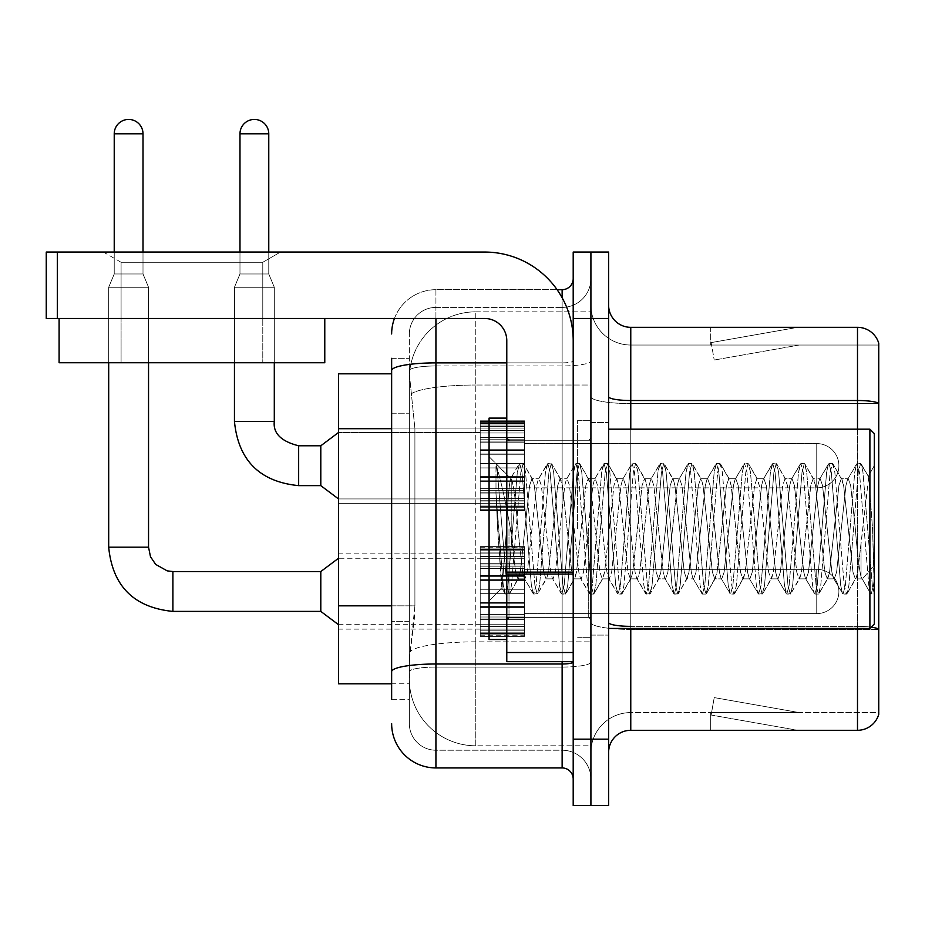 <?xml version="1.0" encoding="UTF-8"?>
<svg xmlns="http://www.w3.org/2000/svg" width="925" height="925" viewBox="0 0 925 925"><rect width="100%" height="100%" fill="white"/><g stroke="black" fill="none" stroke-linecap="round" stroke-linejoin="round"><path stroke-width="0.69" stroke-dasharray="4.62 3.47" d="M480.214 465.714L480.214 421.43L480.214 465.714M338.515 465.714L338.515 428.067L338.515 465.714M480.214 591.468L480.214 547.184L480.214 591.468M338.515 591.468L338.515 629.116L338.515 591.468M524.498 465.714L524.498 421.43L524.498 465.714M524.498 591.468L524.498 547.184L524.498 591.468M590.913 465.714L590.913 487.857L590.913 465.714M590.913 591.468L590.913 569.326L590.913 591.468M391.645 605.84L414.909 605.84L414.481 617.38L409.636 657.224L414.909 605.84L414.909 428.714L414.909 605.84L338.515 605.84L338.515 683.795L409.509 683.795L409.359 679.366A66.427 66.427 0 0 0 475.785 745.793L590.913 745.793L590.913 641.846L590.913 745.793L475.785 745.793L475.785 641.846L475.785 745.793A66.427 66.427 0 0 1 409.359 679.366L409.359 665.861L409.509 683.795L391.645 683.795M409.636 657.224L409.359 665.861L409.636 657.224M475.785 311.829L590.913 311.829L590.913 385.02L590.913 311.829L475.785 311.829A66.427 66.427 0 0 0 409.451 374.741L414.909 428.714L409.451 374.741A66.427 66.427 0 0 1 475.785 311.829L475.785 385.02L590.913 385.02L590.913 641.846L590.913 385.02L475.785 385.02L475.785 311.829A66.427 66.427 0 0 0 409.451 374.741M391.645 373.827L338.515 373.827L338.515 605.84M608.627 528.811L608.627 635.093L608.627 528.811M590.913 528.811L590.913 420.32L590.913 528.811M577.628 528.811L577.628 420.32L577.628 528.811M590.913 641.73L590.913 396.675L590.913 641.73M878.75 403.589L630.769 403.589L630.769 345.037L878.75 345.037L630.769 345.037L630.769 403.589L878.75 403.589L878.75 629.428L630.769 629.428L630.769 712.585A39.856 39.856 0 0 0 590.913 752.441A39.856 39.856 0 0 1 630.769 712.585L878.75 712.585L878.75 629.428L878.75 712.585L630.769 712.585L630.769 628.445M608.627 752.441L608.627 305.192L608.627 752.441A22.142 22.142 0 0 1 630.769 730.299L630.769 629.428A39.856 6.926 0 0 1 590.913 622.502A39.856 6.926 0 0 0 630.769 629.428L630.769 403.589L630.769 629.428L878.75 629.428M878.75 641.73L878.75 343.267A22.142 22.142 0 0 0 857.498 327.334L630.769 327.334A22.142 22.142 0 0 1 608.627 305.192M590.913 305.192L590.913 396.675L590.913 305.192A39.856 39.856 0 0 0 630.769 345.037A39.856 39.856 0 0 1 590.913 305.192A39.856 39.856 0 0 0 630.769 345.037M590.913 318.478L590.913 252.051L608.627 252.051L608.627 318.478L590.913 318.478L590.913 252.051L573.199 252.051L573.199 318.478L590.913 318.478L590.913 739.156L590.913 318.478M573.199 318.478L573.199 805.571L590.913 805.571L590.913 739.156L590.913 805.571L608.627 805.571L608.627 318.478M796.182 730.022A17.714 17.714 0 0 0 799.258 730.299L710.701 730.299L799.258 730.299A17.714 17.714 0 0 1 796.182 730.022A17.714 17.714 0 0 0 799.258 730.299A17.714 17.714 0 0 1 796.182 730.022A17.714 17.714 0 0 0 799.258 730.299A17.714 17.714 0 0 1 796.182 730.022A17.714 17.714 0 0 0 799.258 730.299A17.714 17.714 0 0 1 796.182 730.022A17.714 17.714 0 0 0 799.258 730.299A17.714 17.714 0 0 1 796.182 730.022A17.714 17.714 0 0 0 799.258 730.299A17.714 17.714 0 0 1 796.182 730.022A17.714 17.714 0 0 0 799.258 730.299A17.714 17.714 0 0 1 796.182 730.022A17.714 17.714 0 0 0 799.258 730.299A17.714 17.714 0 0 1 796.182 730.022A17.714 17.714 0 0 0 799.258 730.299A17.714 17.714 0 0 1 796.182 730.022L711.152 715.037L796.182 730.022M710.701 712.585L710.701 730.299L710.701 712.585L711.579 712.585L711.152 715.037L711.579 712.585L710.701 712.585L710.701 730.299L710.701 712.585L711.579 712.585L711.152 715.037L711.579 712.585L710.701 712.585L710.701 730.299L710.701 712.585L711.579 712.585L711.152 715.037L711.579 712.585L710.701 712.585L710.701 730.299L710.701 712.585L711.579 712.585L711.152 715.037L711.579 712.585L710.701 712.585L710.701 730.299L710.701 712.585L711.579 712.585L711.152 715.037L711.579 712.585L710.701 712.585L710.701 730.299L710.701 712.585L711.579 712.585L711.152 715.037L711.579 712.585L710.701 712.585L710.701 730.299L710.701 712.585L711.579 712.585L711.152 715.037L711.579 712.585L710.701 712.585L710.701 730.299L710.701 712.585L711.579 712.585L711.152 715.037L711.579 712.585L710.701 712.585L710.701 730.299L710.701 712.585L711.579 712.585L711.152 715.037L711.579 712.585L710.701 712.585M871.165 627.173A22.142 3.85 180 0 0 857.498 626.352L857.498 730.299A22.142 22.142 0 0 0 878.75 714.354M857.498 730.299L630.769 730.299M799.258 327.334L710.701 327.334L799.258 327.334A17.714 17.714 0 0 0 796.182 327.6A17.714 17.714 0 0 1 799.258 327.334A17.714 17.714 0 0 0 796.182 327.6A17.714 17.714 0 0 1 799.258 327.334A17.714 17.714 0 0 0 796.182 327.6A17.714 17.714 0 0 1 799.258 327.334A17.714 17.714 0 0 0 796.182 327.6A17.714 17.714 0 0 1 799.258 327.334A17.714 17.714 0 0 0 796.182 327.6A17.714 17.714 0 0 1 799.258 327.334A17.714 17.714 0 0 0 796.182 327.6A17.714 17.714 0 0 1 799.258 327.334A17.714 17.714 0 0 0 796.182 327.6A17.714 17.714 0 0 1 799.258 327.334A17.714 17.714 0 0 0 796.182 327.6A17.714 17.714 0 0 1 799.258 327.334A17.714 17.714 0 0 0 796.182 327.6A17.714 17.714 0 0 1 799.258 327.334M799.258 712.585L711.579 712.585L799.258 712.585L711.579 712.585L799.258 712.585L711.579 712.585L799.258 712.585L711.579 712.585L799.258 712.585L711.579 712.585L799.258 712.585L711.579 712.585L799.258 712.585L711.579 712.585L799.258 712.585L711.579 712.585L799.258 712.585L711.579 712.585L799.258 712.585L714.227 697.589L711.579 712.585L714.227 697.589L711.579 712.585L714.227 697.589L711.579 712.585L714.227 697.589L711.579 712.585L714.227 697.589L711.579 712.585L714.227 697.589L711.579 712.585L714.227 697.589L711.579 712.585L714.227 697.589L711.579 712.585L714.227 697.589L711.579 712.585L714.227 697.589L799.258 712.585M711.579 345.037L710.701 345.037L711.579 345.037L710.701 345.037L711.579 345.037L710.701 345.037L711.579 345.037L710.701 345.037L711.579 345.037L710.701 345.037L711.579 345.037L710.701 345.037L711.579 345.037L710.701 345.037L711.579 345.037L710.701 345.037L711.579 345.037L710.701 345.037L711.579 345.037L711.152 342.597L796.182 327.6L711.152 342.597L711.579 345.037L711.152 342.597L796.182 327.6L711.152 342.597L711.579 345.037L711.152 342.597L796.182 327.6L711.152 342.597L711.579 345.037L711.152 342.597L796.182 327.6L711.152 342.597L711.579 345.037L711.152 342.597L796.182 327.6L711.152 342.597L711.579 345.037L711.152 342.597L796.182 327.6L711.152 342.597L711.579 345.037L711.152 342.597L796.182 327.6L711.152 342.597L711.579 345.037L711.152 342.597L796.182 327.6L711.152 342.597L711.579 345.037L711.152 342.597L796.182 327.6L711.152 342.597L711.579 345.037L799.258 345.037L711.579 345.037L799.258 345.037L711.579 345.037L799.258 345.037L711.579 345.037L799.258 345.037L711.579 345.037L799.258 345.037L711.579 345.037L799.258 345.037L711.579 345.037L799.258 345.037L711.579 345.037L799.258 345.037L711.579 345.037L799.258 345.037L711.579 345.037L714.227 360.033L711.579 345.037M710.701 327.334L710.701 345.037L710.701 327.334M799.258 345.037L714.227 360.033L799.258 345.037M391.645 699.3L409.359 699.3L409.359 358.322L409.359 699.3L391.645 699.3L391.645 621.346L391.645 671.677A44.284 7.689 180 0 1 435.929 663.988L562.134 663.988L562.134 767.935A11.065 11.065 0 0 1 573.199 779L573.199 278.622L573.199 779M391.645 723.651A44.284 44.284 0 0 0 435.929 767.935L435.929 750.221A26.571 26.571 0 0 1 409.359 723.651L409.359 370.567L409.359 723.651A26.571 26.571 0 0 0 435.929 750.221L562.134 750.221L562.134 679.366L562.134 750.221L435.929 750.221L435.929 667.064L562.134 667.064L562.134 679.366L562.134 667.064A28.779 4.995 0 0 0 590.913 662.069L590.913 360.947L590.913 662.069A28.779 4.995 0 0 1 562.134 667.064L562.134 365.953L562.134 667.064L435.929 667.064L435.929 307.401L562.134 307.401A28.779 28.779 0 0 0 590.913 278.622L590.913 360.947L590.913 278.622A28.779 28.779 0 0 1 562.134 307.401L562.134 365.953L562.134 307.401A28.779 28.779 0 0 0 590.913 278.622M573.199 528.811L573.199 617.38L573.199 528.811M394.455 318.478A44.284 44.284 0 0 1 435.929 289.687L562.134 289.687A11.065 11.065 0 0 0 573.199 278.622A11.065 11.065 0 0 1 562.134 289.687L562.134 663.988A11.065 1.919 -0 0 0 573.199 662.069M435.929 767.935L562.134 767.935M409.359 333.971A26.571 26.571 0 0 1 435.929 307.401A26.571 26.571 0 0 0 409.359 333.971L409.359 370.567L409.359 333.971A26.571 26.571 0 0 1 435.929 307.401L435.929 289.687A44.284 44.284 0 0 0 391.645 333.971A44.284 44.284 0 0 1 435.929 289.687L557.104 289.687M391.645 413.221L391.645 621.346L391.645 358.322L391.645 413.221L409.359 413.221L391.645 413.221M391.645 358.322L409.359 358.322L391.645 358.322L391.645 671.677M435.929 307.401L562.134 307.401M590.913 779A28.779 28.779 0 0 0 562.134 750.221A28.779 28.779 0 0 1 590.913 779A28.779 28.779 0 0 0 562.134 750.221M590.913 613.61L816.752 613.61L816.752 591.468L816.752 613.61A22.142 22.142 0 0 0 838.894 591.468A22.142 22.142 0 0 0 816.752 569.326A22.142 22.142 0 0 1 838.894 591.468A22.142 22.142 0 0 1 816.752 613.61A22.142 22.142 0 0 0 838.894 591.468A22.142 22.142 0 0 0 816.752 569.326A22.142 22.142 0 0 1 838.894 591.468A22.142 22.142 0 0 1 816.752 613.61A22.142 22.142 0 0 0 838.894 591.468A22.142 22.142 0 0 0 816.752 569.326A22.142 22.142 0 0 1 838.894 591.468A22.142 22.142 0 0 1 816.752 613.61A22.142 22.142 0 0 0 838.894 591.468A22.142 22.142 0 0 0 816.752 569.326A22.142 22.142 0 0 1 838.894 591.468A22.142 22.142 0 0 1 816.752 613.61A22.142 22.142 0 0 0 838.894 591.468A22.142 22.142 0 0 0 816.752 569.326A22.142 22.142 0 0 1 838.894 591.468A22.142 22.142 0 0 1 816.752 613.61A22.142 22.142 0 0 0 838.894 591.468A22.142 22.142 0 0 0 816.752 569.326A22.142 22.142 0 0 1 838.894 591.468A22.142 22.142 0 0 1 816.752 613.61A22.142 22.142 0 0 0 838.894 591.468A22.142 22.142 0 0 0 816.752 569.326A22.142 22.142 0 0 1 838.894 591.468A22.142 22.142 0 0 1 816.752 613.61A22.142 22.142 0 0 0 838.894 591.468A22.142 22.142 0 0 0 816.752 569.326A22.142 22.142 0 0 1 838.894 591.468A22.142 22.142 0 0 1 816.752 613.61A22.142 22.142 0 0 0 838.894 591.468A22.142 22.142 0 0 0 816.752 569.326A22.142 22.142 0 0 1 838.894 591.468A22.142 22.142 0 0 1 816.752 613.61A22.142 22.142 0 0 0 838.894 591.468A22.142 22.142 0 0 0 816.752 569.326L816.752 613.61L816.752 569.326L816.752 613.61L816.752 569.326L816.752 613.61L816.752 569.326L816.752 613.61L816.752 569.326L816.752 613.61L816.752 569.326L816.752 613.61L816.752 569.326L816.752 613.61L816.752 569.326L816.752 613.61L816.752 569.326L816.752 613.61L816.752 569.326L816.752 613.61L816.752 569.326L816.752 613.61L816.752 569.326L816.752 613.61L816.752 569.326L816.752 613.61L816.752 569.326L816.752 613.61L816.752 569.326L816.752 613.61L816.752 569.326L816.752 613.61L816.752 569.326L816.752 613.61L816.752 569.326L816.752 613.61L816.752 569.326L590.913 569.326M143.005 252.051L143.005 133.813L143.005 273.973L143.005 133.813L143.005 273.973L143.005 133.813L143.005 273.973L143.005 133.813L143.005 273.973L143.005 133.813L143.005 273.973L143.005 133.813L143.005 273.973L143.005 133.813L143.005 273.973L143.005 133.813L143.005 273.973L143.005 133.813L114.226 133.813L143.005 133.813A14.395 14.395 0 0 0 128.61 119.429A14.395 14.395 0 0 0 114.226 133.813A14.395 14.395 0 0 1 128.61 119.429A14.395 14.395 0 0 1 143.005 133.813A14.395 14.395 0 0 0 128.61 119.429A14.395 14.395 0 0 0 114.226 133.813A14.395 14.395 0 0 1 128.61 119.429A14.395 14.395 0 0 1 143.005 133.813A14.395 14.395 0 0 0 128.61 119.429A14.395 14.395 0 0 0 114.226 133.813A14.395 14.395 0 0 1 128.61 119.429A14.395 14.395 0 0 1 143.005 133.813A14.395 14.395 0 0 0 128.61 119.429A14.395 14.395 0 0 0 114.226 133.813A14.395 14.395 0 0 1 128.61 119.429A14.395 14.395 0 0 1 143.005 133.813A14.395 14.395 0 0 0 128.61 119.429A14.395 14.395 0 0 0 114.226 133.813A14.395 14.395 0 0 1 128.61 119.429A14.395 14.395 0 0 1 143.005 133.813A14.395 14.395 0 0 0 128.61 119.429A14.395 14.395 0 0 0 114.226 133.813A14.395 14.395 0 0 1 128.61 119.429A14.395 14.395 0 0 1 143.005 133.813A14.395 14.395 0 0 0 128.61 119.429A14.395 14.395 0 0 0 114.226 133.813A14.395 14.395 0 0 1 128.61 119.429A14.395 14.395 0 0 1 143.005 133.813A14.395 14.395 0 0 0 128.61 119.429A14.395 14.395 0 0 0 114.226 133.813A14.395 14.395 0 0 1 128.61 119.429A14.395 14.395 0 0 1 143.005 133.813A14.395 14.395 0 0 0 128.61 119.429A14.395 14.395 0 0 0 114.226 133.813A14.395 14.395 0 0 1 128.61 119.429A14.395 14.395 0 0 1 143.005 133.813L143.005 273.973L114.226 273.973L143.005 273.973L114.226 273.973L143.005 273.973L114.226 273.973L143.005 273.973L114.226 273.973L143.005 273.973L114.226 273.973L143.005 273.973L114.226 273.973L143.005 273.973L114.226 273.973L143.005 273.973L114.226 273.973L143.005 273.973L114.226 273.973L143.005 273.973L114.226 273.973L143.005 273.973L114.226 273.973L143.005 273.973L114.226 273.973L143.005 273.973L114.226 273.973L143.005 273.973L114.226 273.973L143.005 273.973L114.226 273.973L143.005 273.973L114.226 273.973L143.005 273.973L114.226 273.973L143.005 273.973L114.226 273.973L143.005 273.973L148.543 287.259L108.688 287.259L148.543 287.259L108.688 287.259L148.543 287.259L108.688 287.259L148.543 287.259L108.688 287.259L148.543 287.259L108.688 287.259L148.543 287.259L108.688 287.259L148.543 287.259L108.688 287.259L148.543 287.259L108.688 287.259L148.543 287.259L108.688 287.259L148.543 287.259L108.688 287.259L148.543 287.259L108.688 287.259L148.543 287.259L108.688 287.259L148.543 287.259L108.688 287.259L148.543 287.259L108.688 287.259L148.543 287.259L108.688 287.259L148.543 287.259L108.688 287.259L148.543 287.259L108.688 287.259L148.543 287.259L108.688 287.259L148.543 287.259L148.543 547.184L148.543 287.259L148.543 547.184L148.543 287.259L148.543 547.184L148.543 287.259L148.543 547.184L148.543 287.259L148.543 547.184L148.543 287.259L148.543 547.184L148.543 287.259L148.543 547.184L148.543 287.259L148.543 547.184L148.543 287.259L148.543 547.184L148.543 287.259L148.543 362.75L148.543 318.478L108.688 318.478L148.543 318.478L108.688 318.478L148.543 318.478L108.688 318.478L148.543 318.478L108.688 318.478L148.543 318.478L108.688 318.478L148.543 318.478L108.688 318.478L148.543 318.478L108.688 318.478L148.543 318.478L108.688 318.478L148.543 318.478L108.688 318.478L148.543 318.478L108.688 318.478L148.543 318.478L108.688 318.478L148.543 318.478L108.688 318.478L148.543 318.478L108.688 318.478L148.543 318.478L108.688 318.478L148.543 318.478L108.688 318.478L148.543 318.478L108.688 318.478L148.543 318.478L108.688 318.478L148.543 318.478L108.688 318.478L148.543 318.478L108.688 318.478L148.543 318.478L148.543 362.75L148.543 318.478M320.802 611.402L338.515 624.687L320.802 611.402L172.894 611.402L320.802 611.402L338.515 624.687L320.802 611.402L172.894 611.402L320.802 611.402L338.515 624.687L320.802 611.402L172.894 611.402L320.802 611.402L338.515 624.687L320.802 611.402L172.894 611.402L320.802 611.402L338.515 624.687L320.802 611.402L172.894 611.402L320.802 611.402L338.515 624.687L320.802 611.402L172.894 611.402L320.802 611.402L338.515 624.687L320.802 611.402L172.894 611.402L320.802 611.402L338.515 624.687L320.802 611.402L172.894 611.402L320.802 611.402L338.515 624.687L320.802 611.402L172.894 611.402L172.894 591.468L172.894 611.402L320.802 611.402L320.802 571.546L320.802 611.402L320.802 571.546L320.802 611.402L320.802 571.546L320.802 611.402L320.802 571.546L320.802 611.402L320.802 571.546L320.802 611.402L320.802 571.546L320.802 611.402L320.802 571.546L320.802 611.402L320.802 571.546L320.802 611.402L320.802 571.546L320.802 611.402L320.802 571.546L320.802 611.402L320.802 571.546L320.802 611.402L320.802 571.546L320.802 611.402L320.802 571.546L320.802 611.402L320.802 571.546L320.802 611.402L320.802 571.546L320.802 611.402L320.802 571.546L320.802 611.402L320.802 571.546L320.802 611.402L320.802 571.546L320.802 591.468L320.802 571.546L172.894 571.546L172.894 611.402L172.894 571.546L172.894 611.402L172.894 571.546L172.894 611.402L172.894 571.546L172.894 611.402L172.894 571.546L172.894 611.402L172.894 571.546L172.894 611.402L172.894 571.546L172.894 611.402L172.894 571.546L172.894 611.402L172.894 571.546L172.894 611.402L172.894 571.546L172.894 611.402L172.894 571.546L172.894 611.402L172.894 571.546L172.894 611.402L172.894 571.546L172.894 611.402L172.894 571.546L172.894 611.402L172.894 571.546L172.894 611.402L172.894 571.546L172.894 611.402L172.894 571.546L172.894 611.402L172.894 571.546L167.194 570.864L155.677 564.412L150.474 556.688L148.543 547.184L108.688 547.184L108.688 287.259L128.61 287.259L108.688 287.259L108.688 547.184L108.688 287.259L108.688 547.184L108.688 287.259L108.688 547.184L108.688 287.259L108.688 547.184L108.688 287.259L108.688 547.184L108.688 287.259L108.688 547.184L108.688 287.259L108.688 547.184L108.688 287.259L108.688 547.184L108.688 287.259L108.688 547.184L148.543 547.184L108.688 547.184M143.005 133.813L114.226 133.813L114.226 273.973L128.61 273.973L114.226 273.973L108.688 287.259L108.688 362.75L108.688 318.478L108.688 362.75L148.543 362.75L108.688 362.75L148.543 362.75L108.688 362.75L108.688 318.478L108.688 362.75L148.543 362.75L108.688 362.75L148.543 362.75L108.688 362.75L108.688 318.478L108.688 362.75L148.543 362.75L108.688 362.75L148.543 362.75L108.688 362.75L108.688 318.478L108.688 362.75L148.543 362.75L108.688 362.75L148.543 362.75L108.688 362.75L108.688 318.478L108.688 362.75L148.543 362.75L108.688 362.75L148.543 362.75L108.688 362.75L108.688 318.478L108.688 362.75L148.543 362.75L108.688 362.75L148.543 362.75L108.688 362.75L108.688 318.478L108.688 362.75L148.543 362.75L108.688 362.75L148.543 362.75L108.688 362.75L108.688 318.478L108.688 362.75L148.543 362.75L108.688 362.75L148.543 362.75L108.688 362.75L108.688 318.478L108.688 362.75L148.543 362.75L108.688 362.75L148.543 362.75L108.688 362.75L108.688 318.478M480.214 634.851L480.214 632.168L480.214 636.365L480.214 634.851L524.498 634.851L524.498 630.792L480.214 630.792L480.214 633.486L480.214 630.792L524.498 630.792L524.498 636.365L524.498 630.792L524.498 633.486L524.498 630.792L480.214 630.792L480.214 632.168L524.498 632.168L524.498 636.365L524.498 629.093L524.498 633.486L524.498 630.792L480.214 630.792L480.214 633.486L480.214 629.093L480.214 633.486L524.498 633.486L524.498 626.803L524.498 636.365L524.498 624.202L524.498 633.486L524.498 630.792L480.214 630.792L524.498 630.792L524.498 636.365L524.498 624.202L524.498 633.486L524.498 630.792L480.214 630.792L480.214 632.168L524.498 632.168L524.498 636.365L524.498 619.646L524.498 633.486L524.498 630.792L480.214 630.792L480.214 633.486L524.498 633.486L524.498 617.993L524.498 636.365L524.498 614.408L524.498 633.486L524.498 630.792L480.214 630.792L524.498 630.792L524.498 636.365L524.498 614.408L524.498 633.486L524.498 630.792L480.214 630.792L480.214 634.851L524.498 634.851L524.498 636.365L524.498 607.447L524.498 633.486L524.498 630.792L480.214 630.792L480.214 633.486L480.214 630.792L524.498 630.792L524.498 636.365L524.498 606.58L524.498 633.486L524.498 630.792L480.214 630.792L480.214 626.803L480.214 629.093L524.498 629.093L524.498 602.36L524.498 636.365L524.498 593.688L524.498 633.486L524.498 630.792L480.214 630.792L524.498 630.792L524.498 636.365L524.498 589.26L524.498 633.486L524.498 630.792L480.214 630.792L480.214 632.168L524.498 632.168L524.498 636.365L524.498 579.709L524.498 633.486L524.498 630.792L480.214 630.792L480.214 633.486L524.498 633.486L524.498 579.709L524.498 636.365L524.498 576.368L524.498 633.486L524.498 630.792L480.214 630.792L524.498 630.792L524.498 636.365L524.498 633.544L524.498 636.365L524.498 634.851L480.214 634.851L480.214 632.168L524.498 632.168L524.498 630.792L524.498 633.486L524.498 575.489L524.498 633.486L524.498 630.792L480.214 630.792L480.214 636.365L480.214 633.544L480.214 636.365L524.498 636.365L524.498 633.544L524.498 636.365L480.214 636.365L480.214 634.851L524.498 634.851L480.214 634.851L480.214 630.792L480.214 633.486L524.498 633.486L524.498 566.875L524.498 634.851L480.214 634.851L480.214 636.365L480.214 633.544L524.498 633.544L480.214 633.544L480.214 636.365L524.498 636.365L480.214 636.365L480.214 632.168L524.498 632.168L480.214 632.168L480.214 636.365L480.214 633.544L524.498 633.544L480.214 633.544L480.214 636.365L524.498 636.365L480.214 636.365L480.214 634.851L524.498 634.851L480.214 634.851L480.214 630.792L524.498 630.792L524.498 633.486L524.498 566.875L524.498 629.093L480.214 629.093L480.214 633.486L480.214 630.792L480.214 632.168L524.498 632.168L480.214 632.168L480.214 636.365L480.214 633.544L524.498 633.544L480.214 633.544L480.214 636.365L524.498 636.365L480.214 636.365L480.214 634.851L524.498 634.851L480.214 634.851L480.214 624.202L480.214 626.803L524.498 626.803L524.498 564.955L524.498 626.803L480.214 626.803L480.214 629.093L524.498 629.093L480.214 629.093L480.214 633.486L524.498 633.486L480.214 633.486L480.214 630.792L524.498 630.792L480.214 630.792L480.214 632.168L524.498 632.168L480.214 632.168L480.214 636.365L480.214 633.544L524.498 633.544L480.214 633.544L480.214 636.365L524.498 636.365L480.214 636.365L480.214 634.851L524.498 634.851L480.214 634.851L480.214 624.202L480.214 626.491L480.214 624.202L524.498 624.202L524.498 626.491L524.498 563.29L524.498 626.491L524.498 624.202L480.214 624.202L480.214 626.803L524.498 626.803L480.214 626.803L480.214 629.093L524.498 629.093L480.214 629.093L480.214 633.486L524.498 633.486L480.214 633.486L480.214 630.792L524.498 630.792L524.498 632.168L480.214 632.168L524.498 632.168L480.214 632.168L480.214 636.365L480.214 633.544L524.498 633.544L480.214 633.544L480.214 636.365L524.498 636.365L480.214 636.365L480.214 634.851L524.498 634.851L480.214 634.851L480.214 630.792L480.214 632.168L524.498 632.168L480.214 632.168L480.214 636.365L480.214 633.544L524.498 633.544L480.214 633.544L480.214 636.365L524.498 636.365L480.214 636.365L480.214 634.851L524.498 634.851L480.214 634.851L480.214 619.646L480.214 626.491L524.498 626.491L524.498 556.457L524.498 626.491L480.214 626.491L480.214 624.202L524.498 624.202L480.214 624.202L480.214 626.803L524.498 626.803L480.214 626.803L480.214 629.093L524.498 629.093L480.214 629.093L480.214 633.486L524.498 633.486L480.214 633.486L480.214 630.792L524.498 630.792L524.498 633.486L480.214 633.486L480.214 617.993L480.214 619.646L524.498 619.646L524.498 556.457L524.498 619.646L480.214 619.646L480.214 626.491L524.498 626.491L480.214 626.491L480.214 624.202L524.498 624.202L480.214 624.202L480.214 626.803L524.498 626.803L480.214 626.803L480.214 629.093L524.498 629.093L480.214 629.093L480.214 633.486L524.498 633.486L480.214 633.486L480.214 630.792L480.214 632.168L524.498 632.168L480.214 632.168L480.214 636.365L480.214 633.544L524.498 633.544L480.214 633.544L480.214 636.365L524.498 636.365L480.214 636.365L480.214 634.851L524.498 634.851L480.214 634.851L480.214 614.408L480.214 617.993L524.498 617.993L524.498 556.133L524.498 617.993L480.214 617.993L480.214 619.646L524.498 619.646L480.214 619.646L480.214 626.491L524.498 626.491L480.214 626.491L480.214 624.202L524.498 624.202L480.214 624.202L480.214 626.803L524.498 626.803L480.214 626.803L480.214 629.093L524.498 629.093L480.214 629.093L480.214 633.486L524.498 633.486L480.214 633.486L480.214 630.792L524.498 630.792L480.214 630.792L480.214 632.168L524.498 632.168L480.214 632.168L480.214 636.365L480.214 633.544L524.498 633.544L480.214 633.544L480.214 636.365L524.498 636.365L480.214 636.365L480.214 634.851L524.498 634.851L480.214 634.851L480.214 614.408L480.214 616.062L480.214 614.408L524.498 614.408L524.498 616.062L524.498 553.855L524.498 616.062L524.498 614.408L480.214 614.408L480.214 617.993L524.498 617.993L480.214 617.993L480.214 619.646L524.498 619.646L480.214 619.646L480.214 626.491L524.498 626.491L480.214 626.491L480.214 624.202L524.498 624.202L480.214 624.202L480.214 626.803L524.498 626.803L480.214 626.803L480.214 629.093L524.498 629.093L480.214 629.093L480.214 633.486L524.498 633.486L480.214 633.486L480.214 630.792L524.498 630.792L524.498 632.168L480.214 632.168L480.214 636.365L480.214 633.544L524.498 633.544L480.214 633.544L480.214 636.365L524.498 636.365L480.214 636.365L480.214 634.851L524.498 634.851L480.214 634.851L480.214 630.792L480.214 632.168L524.498 632.168L480.214 632.168L480.214 636.365L480.214 633.544L524.498 633.544L480.214 633.544L480.214 636.365L524.498 636.365L480.214 636.365L480.214 634.851L524.498 634.851L480.214 634.851L480.214 607.447L480.214 616.062L524.498 616.062L524.498 549.462L524.498 616.062L480.214 616.062L480.214 614.408L524.498 614.408L480.214 614.408L480.214 617.993L524.498 617.993L480.214 617.993L480.214 619.646L524.498 619.646L480.214 619.646L480.214 626.491L524.498 626.491L480.214 626.491L480.214 624.202L524.498 624.202L480.214 624.202L480.214 626.803L524.498 626.803L480.214 626.803L480.214 629.093L524.498 629.093L480.214 629.093L480.214 633.486L524.498 633.486L480.214 633.486L480.214 630.792L524.498 630.792L524.498 633.486L480.214 633.486L480.214 606.58L480.214 607.447L524.498 607.447L524.498 549.462L524.498 607.447L480.214 607.447L480.214 616.062L524.498 616.062L480.214 616.062L480.214 614.408L524.498 614.408L480.214 614.408L480.214 617.993L524.498 617.993L480.214 617.993L480.214 619.646L524.498 619.646L480.214 619.646L480.214 626.491L524.498 626.491L480.214 626.491L480.214 624.202L524.498 624.202L480.214 624.202L480.214 626.803L524.498 626.803L480.214 626.803L480.214 629.093L524.498 629.093L480.214 629.093L480.214 633.486L480.214 630.792L480.214 632.168L524.498 632.168L480.214 632.168L480.214 636.365L480.214 633.544L524.498 633.544L480.214 633.544L480.214 636.365L524.498 636.365L480.214 636.365L480.214 634.851L524.498 634.851L480.214 634.851L480.214 602.36L480.214 606.58L524.498 606.58L524.498 549.462L524.498 606.58L480.214 606.58L480.214 607.447L524.498 607.447L480.214 607.447L480.214 616.062L524.498 616.062L480.214 616.062L480.214 614.408L524.498 614.408L480.214 614.408L480.214 617.993L524.498 617.993L480.214 617.993L480.214 619.646L524.498 619.646L480.214 619.646L480.214 626.491L524.498 626.491L480.214 626.491L480.214 624.202L524.498 624.202L480.214 624.202L480.214 626.803L524.498 626.803L480.214 626.803L480.214 629.093L524.498 629.093L480.214 629.093L480.214 633.486L524.498 633.486L480.214 633.486L480.214 630.792L524.498 630.792L480.214 630.792L480.214 632.168L524.498 632.168L480.214 632.168L480.214 636.365L480.214 633.544L524.498 633.544L480.214 633.544L480.214 636.365L524.498 636.365L480.214 636.365L480.214 634.851L524.498 634.851L480.214 634.851L480.214 602.36L480.214 603.239L480.214 602.36L524.498 602.36L524.498 603.239L524.498 548.097L524.498 603.239L524.498 602.36L480.214 602.36L480.214 606.58L524.498 606.58L480.214 606.58L480.214 607.447L524.498 607.447L480.214 607.447L480.214 616.062L524.498 616.062L480.214 616.062L480.214 614.408L524.498 614.408L480.214 614.408L480.214 617.993L524.498 617.993L480.214 617.993L480.214 619.646L524.498 619.646L480.214 619.646L480.214 626.491L524.498 626.491L480.214 626.491L480.214 624.202L524.498 624.202L480.214 624.202L480.214 626.803L524.498 626.803L480.214 626.803L480.214 629.093L524.498 629.093L480.214 629.093L480.214 633.486L524.498 633.486L480.214 633.486L480.214 630.792L524.498 630.792L524.498 632.168L480.214 632.168L524.498 632.168L480.214 632.168L480.214 636.365L480.214 633.544L524.498 633.544L480.214 633.544L480.214 636.365L524.498 636.365L480.214 636.365L480.214 634.851L524.498 634.851L480.214 634.851L480.214 630.792L480.214 632.168L524.498 632.168L480.214 632.168L480.214 636.365L480.214 633.544L524.498 633.544L480.214 633.544L480.214 636.365L524.498 636.365L480.214 636.365L480.214 634.851L524.498 634.851L480.214 634.851L480.214 593.688L480.214 603.239L524.498 603.239L524.498 546.582L524.498 603.239L480.214 603.239L480.214 602.36L524.498 602.36L480.214 602.36L480.214 606.58L524.498 606.58L480.214 606.58L480.214 607.447L524.498 607.447L480.214 607.447L480.214 616.062L524.498 616.062L480.214 616.062L480.214 614.408L524.498 614.408L480.214 614.408L480.214 617.993L524.498 617.993L480.214 617.993L480.214 619.646L524.498 619.646L480.214 619.646L480.214 626.491L524.498 626.491L480.214 626.491L480.214 624.202L524.498 624.202L480.214 624.202L480.214 626.803L524.498 626.803L480.214 626.803L480.214 629.093L524.498 629.093L480.214 629.093L480.214 633.486L524.498 633.486L480.214 633.486L480.214 630.792L524.498 630.792L524.498 633.486L480.214 633.486L480.214 589.26L480.214 593.688L524.498 593.688L524.498 546.582L524.498 593.688L480.214 593.688L524.498 593.688L480.214 593.688L480.214 603.239L524.498 603.239L480.214 603.239L480.214 602.36L524.498 602.36L480.214 602.36L480.214 606.58L524.498 606.58L480.214 606.58L480.214 607.447L524.498 607.447L480.214 607.447L480.214 616.062L524.498 616.062L480.214 616.062L480.214 614.408L524.498 614.408L480.214 614.408L480.214 617.993L524.498 617.993L480.214 617.993L480.214 619.646L524.498 619.646L480.214 619.646L480.214 626.491L524.498 626.491L480.214 626.491L480.214 624.202L524.498 624.202L480.214 624.202L480.214 626.803L524.498 626.803L480.214 626.803L480.214 629.093L524.498 629.093L480.214 629.093L480.214 633.486L524.498 633.486L480.214 633.486L480.214 630.792L480.214 632.168L524.498 632.168L480.214 632.168L480.214 636.365L480.214 633.544L524.498 633.544L480.214 633.544L480.214 636.365L524.498 636.365L480.214 636.365L480.214 634.851L524.498 634.851L480.214 634.851L480.214 579.709L480.214 589.26L524.498 589.26L524.498 546.582L524.498 589.26L480.214 589.26L524.498 589.26L480.214 589.26L480.214 593.688L524.498 593.688L480.214 593.688L524.498 593.688L480.214 593.688L480.214 603.239L524.498 603.239L480.214 603.239L480.214 602.36L524.498 602.36L480.214 602.36L480.214 606.58L524.498 606.58L480.214 606.58L480.214 607.447L524.498 607.447L480.214 607.447L480.214 616.062L524.498 616.062L480.214 616.062L480.214 614.408L524.498 614.408L480.214 614.408L480.214 617.993L524.498 617.993L480.214 617.993L480.214 619.646L524.498 619.646L480.214 619.646L480.214 626.491L524.498 626.491L480.214 626.491L480.214 624.202L524.498 624.202L480.214 624.202L480.214 626.803L524.498 626.803L480.214 626.803L480.214 629.093L524.498 629.093L480.214 629.093L480.214 633.486L524.498 633.486L480.214 633.486L480.214 630.792L524.498 630.792L480.214 630.792L480.214 632.168L524.498 632.168L480.214 632.168L480.214 636.365L480.214 633.544L524.498 633.544L480.214 633.544L480.214 636.365L524.498 636.365L480.214 636.365L480.214 634.851L524.498 634.851L480.214 634.851L480.214 579.709L480.214 580.576L480.214 579.709L524.498 579.709L524.498 580.576L524.498 546.582L524.498 580.576L524.498 579.709L480.214 579.709L480.214 589.26L524.498 589.26L480.214 589.26L524.498 589.26L480.214 589.26L480.214 593.688L524.498 593.688L480.214 593.688L524.498 593.688L480.214 593.688L480.214 603.239L524.498 603.239L480.214 603.239L480.214 602.36L524.498 602.36L480.214 602.36L480.214 606.58L524.498 606.58L480.214 606.58L480.214 607.447L524.498 607.447L480.214 607.447L480.214 616.062L524.498 616.062L480.214 616.062L480.214 614.408L524.498 614.408L480.214 614.408L480.214 617.993L524.498 617.993L480.214 617.993L480.214 619.646L524.498 619.646L480.214 619.646L480.214 626.491L524.498 626.491L480.214 626.491L480.214 624.202L524.498 624.202L480.214 624.202L480.214 626.803L524.498 626.803L480.214 626.803L480.214 629.093L524.498 629.093L480.214 629.093L480.214 633.486L524.498 633.486L480.214 633.486L480.214 630.792L524.498 630.792L524.498 632.168L480.214 632.168L480.214 636.365L480.214 633.544L524.498 633.544L480.214 633.544L480.214 636.365L524.498 636.365L480.214 636.365L480.214 634.851L524.498 634.851L480.214 634.851M480.214 576.368L480.214 580.576L480.214 575.489L480.214 576.368L524.498 576.368L524.498 546.582L524.498 580.576L524.498 546.582L524.498 576.368L480.214 576.368L480.214 580.576L524.498 580.576L480.214 580.576L480.214 566.875L480.214 575.489L524.498 575.489L524.498 546.582L524.498 575.489L480.214 575.489L480.214 576.368L524.498 576.368L480.214 576.368L480.214 580.576L524.498 580.576L480.214 580.576L480.214 579.709L524.498 579.709L480.214 579.709L480.214 566.875L480.214 568.54L480.214 566.875L524.498 566.875L524.498 568.54L524.498 546.582L524.498 568.54L524.498 566.875L480.214 566.875L480.214 575.489L524.498 575.489L480.214 575.489L480.214 576.368L524.498 576.368L480.214 576.368L480.214 580.576L524.498 580.576L480.214 580.576L480.214 579.709L524.498 579.709L480.214 579.709L480.214 589.26L524.498 589.26L480.214 589.26L524.498 589.26L480.214 589.26L480.214 564.955L480.214 568.54L524.498 568.54L524.498 546.582L524.498 568.54L480.214 568.54L480.214 566.875L524.498 566.875L480.214 566.875L480.214 575.489L524.498 575.489L480.214 575.489L480.214 576.368L524.498 576.368L480.214 576.368L480.214 580.576L524.498 580.576L480.214 580.576L480.214 579.709L524.498 579.709L480.214 579.709L480.214 589.26L524.498 589.26L480.214 589.26L524.498 589.26L480.214 589.26L480.214 593.688L524.498 593.688L480.214 593.688L524.498 593.688L480.214 593.688L480.214 563.29L480.214 564.955L524.498 564.955L524.498 546.582L524.498 564.955L480.214 564.955L480.214 568.54L524.498 568.54L480.214 568.54L480.214 566.875L524.498 566.875L480.214 566.875L480.214 575.489L524.498 575.489L480.214 575.489L480.214 576.368L524.498 576.368L480.214 576.368L480.214 580.576L524.498 580.576L480.214 580.576L480.214 579.709L524.498 579.709L480.214 579.709L480.214 589.26L524.498 589.26L480.214 589.26L524.498 589.26L480.214 589.26L480.214 593.688L524.498 593.688L480.214 593.688L524.498 593.688L480.214 593.688L480.214 603.239L524.498 603.239L480.214 603.239L480.214 556.457L480.214 563.29L524.498 563.29L524.498 546.582L524.498 563.29L480.214 563.29L480.214 564.955L524.498 564.955L480.214 564.955L480.214 568.54L524.498 568.54L480.214 568.54L480.214 566.875L524.498 566.875L480.214 566.875L480.214 575.489L524.498 575.489L480.214 575.489L480.214 576.368L524.498 576.368L480.214 576.368L480.214 580.576L524.498 580.576L480.214 580.576L480.214 579.709L524.498 579.709L480.214 579.709L480.214 589.26L524.498 589.26L480.214 589.26L524.498 589.26L480.214 589.26L480.214 593.688L524.498 593.688L480.214 593.688L524.498 593.688L480.214 593.688L480.214 603.239L524.498 603.239L480.214 603.239L480.214 602.36L524.498 602.36L480.214 602.36L480.214 556.457L480.214 558.735L480.214 556.457L524.498 556.457L524.498 558.735L524.498 546.582L524.498 558.735L524.498 556.457L480.214 556.457L480.214 563.29L524.498 563.29L480.214 563.29L480.214 564.955L524.498 564.955L480.214 564.955L480.214 568.54L524.498 568.54L480.214 568.54L480.214 566.875L524.498 566.875L480.214 566.875L480.214 575.489L524.498 575.489L480.214 575.489L480.214 576.368L524.498 576.368L480.214 576.368L480.214 580.576L524.498 580.576L480.214 580.576L480.214 579.709L524.498 579.709L480.214 579.709L480.214 589.26L524.498 589.26L480.214 589.26L524.498 589.26L480.214 589.26L480.214 593.688L524.498 593.688L480.214 593.688L524.498 593.688L480.214 593.688L480.214 603.239L524.498 603.239L480.214 603.239L480.214 602.36L524.498 602.36L480.214 602.36L480.214 606.58L524.498 606.58L480.214 606.58L480.214 556.133L480.214 558.735L524.498 558.735L524.498 546.582L524.498 558.735L480.214 558.735L480.214 556.457L524.498 556.457L480.214 556.457L480.214 563.29L524.498 563.29L480.214 563.29L480.214 564.955L524.498 564.955L480.214 564.955L480.214 568.54L524.498 568.54L480.214 568.54L480.214 566.875L524.498 566.875L480.214 566.875L480.214 575.489L524.498 575.489L480.214 575.489L480.214 576.368L524.498 576.368L480.214 576.368L480.214 580.576L524.498 580.576L480.214 580.576L480.214 579.709L524.498 579.709L480.214 579.709L480.214 589.26L524.498 589.26L480.214 589.26L524.498 589.26L480.214 589.26L480.214 593.688L524.498 593.688L480.214 593.688L524.498 593.688L480.214 593.688L480.214 603.239L524.498 603.239L480.214 603.239L480.214 602.36L524.498 602.36L480.214 602.36L480.214 606.58L524.498 606.58L480.214 606.58L480.214 607.447L524.498 607.447L480.214 607.447L480.214 553.855L480.214 556.133L524.498 556.133L524.498 546.582L524.498 556.133L480.214 556.133L480.214 558.735L524.498 558.735L480.214 558.735L480.214 556.457L524.498 556.457L480.214 556.457L480.214 563.29L524.498 563.29L480.214 563.29L480.214 564.955L524.498 564.955L480.214 564.955L480.214 568.54L524.498 568.54L480.214 568.54L480.214 566.875L524.498 566.875L480.214 566.875L480.214 575.489L524.498 575.489L480.214 575.489L480.214 576.368L524.498 576.368L480.214 576.368L480.214 580.576L524.498 580.576L480.214 580.576L480.214 579.709L524.498 579.709L480.214 579.709L480.214 589.26L524.498 589.26L480.214 589.26L524.498 589.26L480.214 589.26L480.214 593.688L524.498 593.688L480.214 593.688L524.498 593.688L480.214 593.688L480.214 603.239L524.498 603.239L480.214 603.239L480.214 602.36L524.498 602.36L480.214 602.36L480.214 606.58L524.498 606.58L480.214 606.58L480.214 607.447L524.498 607.447L480.214 607.447L480.214 616.062L524.498 616.062L480.214 616.062L480.214 549.462L480.214 553.855L524.498 553.855L524.498 546.582L524.498 553.855L480.214 553.855L480.214 556.133L524.498 556.133L480.214 556.133L480.214 558.735L524.498 558.735L480.214 558.735L480.214 556.457L524.498 556.457L480.214 556.457L480.214 563.29L524.498 563.29L480.214 563.29L480.214 564.955L524.498 564.955L480.214 564.955L480.214 568.54L524.498 568.54L480.214 568.54L480.214 566.875L524.498 566.875L480.214 566.875L480.214 575.489L524.498 575.489L480.214 575.489L480.214 576.368L524.498 576.368L480.214 576.368L480.214 580.576L524.498 580.576L480.214 580.576L480.214 579.709L524.498 579.709L480.214 579.709L480.214 589.26L524.498 589.26L480.214 589.26L524.498 589.26L480.214 589.26L480.214 593.688L524.498 593.688L480.214 593.688L524.498 593.688L480.214 593.688L480.214 603.239L524.498 603.239L480.214 603.239L480.214 602.36L524.498 602.36L480.214 602.36L480.214 606.58L524.498 606.58L480.214 606.58L480.214 607.447L524.498 607.447L480.214 607.447L480.214 616.062L524.498 616.062L480.214 616.062L480.214 614.408L524.498 614.408L480.214 614.408L480.214 549.462L480.214 552.144L480.214 549.462L524.498 549.462L524.498 552.144L524.498 546.582L524.498 552.144L524.498 549.462L480.214 549.462L480.214 553.855L524.498 553.855L480.214 553.855L480.214 556.133L524.498 556.133L480.214 556.133L480.214 558.735L524.498 558.735L480.214 558.735L480.214 556.457L524.498 556.457L480.214 556.457L480.214 563.29L524.498 563.29L480.214 563.29L480.214 564.955L524.498 564.955L480.214 564.955L480.214 568.54L524.498 568.54L480.214 568.54L480.214 566.875L524.498 566.875L480.214 566.875L480.214 575.489L524.498 575.489L480.214 575.489L480.214 576.368L524.498 576.368L480.214 576.368L480.214 580.576L524.498 580.576L480.214 580.576L480.214 579.709L524.498 579.709L480.214 579.709L480.214 589.26L524.498 589.26L480.214 589.26L524.498 589.26L480.214 589.26L480.214 593.688L524.498 593.688L480.214 593.688L524.498 593.688L480.214 593.688L480.214 603.239L524.498 603.239L480.214 603.239L480.214 602.36L524.498 602.36L480.214 602.36L480.214 606.58L524.498 606.58L480.214 606.58L480.214 607.447L524.498 607.447L480.214 607.447L480.214 616.062L524.498 616.062L480.214 616.062L480.214 614.408L524.498 614.408L480.214 614.408L480.214 617.993L524.498 617.993L480.214 617.993L480.214 549.462L480.214 552.144L480.214 550.78L480.214 552.144L524.498 552.144L524.498 546.582L524.498 552.144L480.214 552.144L480.214 549.462L524.498 549.462L480.214 549.462L480.214 553.855L524.498 553.855L480.214 553.855L480.214 556.133L524.498 556.133L480.214 556.133L480.214 558.735L524.498 558.735L480.214 558.735L480.214 556.457L524.498 556.457L480.214 556.457L480.214 563.29L524.498 563.29L480.214 563.29L480.214 564.955L524.498 564.955L480.214 564.955L480.214 568.54L524.498 568.54L480.214 568.54L480.214 566.875L524.498 566.875L480.214 566.875L480.214 575.489L524.498 575.489L480.214 575.489L480.214 576.368L524.498 576.368L480.214 576.368L480.214 580.576L524.498 580.576L480.214 580.576L480.214 579.709L524.498 579.709L480.214 579.709L480.214 589.26L524.498 589.26L480.214 589.26L524.498 589.26L480.214 589.26L480.214 593.688L524.498 593.688L480.214 593.688L524.498 593.688L480.214 593.688L480.214 603.239L524.498 603.239L480.214 603.239L480.214 602.36L524.498 602.36L480.214 602.36L480.214 606.58L524.498 606.58L480.214 606.58L480.214 607.447L524.498 607.447L480.214 607.447L480.214 616.062L524.498 616.062L480.214 616.062L480.214 614.408L524.498 614.408L480.214 614.408L480.214 617.993L524.498 617.993L480.214 617.993L480.214 619.646L524.498 619.646L480.214 619.646L480.214 626.491L480.214 548.097L480.214 550.78L524.498 550.78L524.498 546.582L524.498 550.78L480.214 550.78L480.214 552.144L524.498 552.144L480.214 552.144L480.214 549.462L524.498 549.462L480.214 549.462L480.214 553.855L524.498 553.855L480.214 553.855L480.214 556.133L524.498 556.133L480.214 556.133L480.214 558.735L524.498 558.735L480.214 558.735L480.214 556.457L524.498 556.457L480.214 556.457L480.214 563.29L524.498 563.29L480.214 563.29L480.214 564.955L524.498 564.955L480.214 564.955L480.214 568.54L524.498 568.54L480.214 568.54L480.214 566.875L524.498 566.875L480.214 566.875L480.214 575.489L524.498 575.489L480.214 575.489L480.214 576.368L524.498 576.368L480.214 576.368L480.214 580.576L524.498 580.576L480.214 580.576L480.214 579.709L524.498 579.709L480.214 579.709L480.214 589.26L524.498 589.26L480.214 589.26L524.498 589.26L480.214 589.26L480.214 593.688L524.498 593.688L480.214 593.688L524.498 593.688L480.214 593.688L480.214 603.239L524.498 603.239L480.214 603.239L480.214 602.36L524.498 602.36L480.214 602.36L480.214 606.58L524.498 606.58L480.214 606.58L480.214 607.447L524.498 607.447L480.214 607.447L480.214 616.062L524.498 616.062L480.214 616.062L480.214 614.408L524.498 614.408L480.214 614.408L480.214 617.993L524.498 617.993L480.214 617.993L480.214 619.646L524.498 619.646L480.214 619.646L480.214 626.491L524.498 626.491L480.214 626.491L480.214 546.582L480.214 548.097L524.498 548.097L524.498 546.582L524.498 549.404L524.498 546.582L524.498 548.097L480.214 548.097L480.214 550.78L524.498 550.78L480.214 550.78L480.214 552.144L524.498 552.144L480.214 552.144L480.214 549.462L524.498 549.462L480.214 549.462L480.214 553.855L524.498 553.855L480.214 553.855L480.214 556.133L524.498 556.133L480.214 556.133L480.214 558.735L524.498 558.735L480.214 558.735L480.214 556.457L524.498 556.457L480.214 556.457L480.214 563.29L524.498 563.29L480.214 563.29L480.214 564.955L524.498 564.955L480.214 564.955L480.214 568.54L524.498 568.54L480.214 568.54L480.214 566.875L524.498 566.875L480.214 566.875L480.214 575.489L524.498 575.489L480.214 575.489L480.214 576.368L524.498 576.368L480.214 576.368L480.214 580.576L524.498 580.576L480.214 580.576L480.214 579.709L524.498 579.709L480.214 579.709L480.214 589.26L524.498 589.26L480.214 589.26L524.498 589.26L480.214 589.26L480.214 593.688L524.498 593.688L480.214 593.688L524.498 593.688L480.214 593.688L480.214 603.239L524.498 603.239L480.214 603.239L480.214 602.36L524.498 602.36L480.214 602.36L480.214 606.58L524.498 606.58L480.214 606.58L480.214 607.447L524.498 607.447L480.214 607.447L480.214 616.062L524.498 616.062L480.214 616.062L480.214 614.408L524.498 614.408L480.214 614.408L480.214 617.993L524.498 617.993L480.214 617.993L480.214 619.646L524.498 619.646L480.214 619.646L480.214 626.491L524.498 626.491L480.214 626.491L480.214 624.202L524.498 624.202L480.214 624.202L480.214 626.803L480.214 546.582L480.214 549.404L480.214 546.582L524.498 546.582L524.498 549.404L524.498 546.582L480.214 546.582L480.214 548.097L524.498 548.097L480.214 548.097L480.214 550.78L524.498 550.78L480.214 550.78L480.214 552.144L524.498 552.144L480.214 552.144L480.214 549.462L524.498 549.462L480.214 549.462L480.214 553.855L524.498 553.855L480.214 553.855L480.214 556.133L524.498 556.133L480.214 556.133L480.214 558.735L524.498 558.735L480.214 558.735L480.214 556.457L524.498 556.457L480.214 556.457L480.214 563.29L524.498 563.29L480.214 563.29L480.214 564.955L524.498 564.955L480.214 564.955L480.214 568.54L524.498 568.54L480.214 568.54L480.214 566.875L524.498 566.875L480.214 566.875L480.214 575.489L524.498 575.489L480.214 575.489L480.214 576.368L524.498 576.368L480.214 576.368L480.214 580.576L524.498 580.576L480.214 580.576L480.214 579.709L524.498 579.709L480.214 579.709L480.214 589.26L524.498 589.26L480.214 589.26L524.498 589.26L480.214 589.26L480.214 593.688L524.498 593.688L480.214 593.688L524.498 593.688L480.214 593.688L480.214 603.239L524.498 603.239L480.214 603.239L480.214 602.36L524.498 602.36L480.214 602.36L480.214 606.58L524.498 606.58L480.214 606.58L480.214 607.447L524.498 607.447L480.214 607.447L480.214 616.062L524.498 616.062L480.214 616.062L480.214 614.408L524.498 614.408L480.214 614.408L480.214 617.993L524.498 617.993L480.214 617.993L480.214 619.646L524.498 619.646L480.214 619.646L480.214 626.491L524.498 626.491L480.214 626.491L480.214 624.202L524.498 624.202L480.214 624.202L480.214 626.803L524.498 626.803L480.214 626.803L480.214 629.093L480.214 546.582L480.214 549.404L524.498 549.404L480.214 549.404L480.214 546.582L524.498 546.582L480.214 546.582L480.214 548.097L524.498 548.097L480.214 548.097L480.214 550.78L524.498 550.78L480.214 550.78L480.214 552.144L524.498 552.144L480.214 552.144L480.214 549.462L524.498 549.462L480.214 549.462L480.214 553.855L524.498 553.855L480.214 553.855L480.214 556.133L524.498 556.133L480.214 556.133L480.214 558.735L524.498 558.735L480.214 558.735L480.214 556.457L524.498 556.457L480.214 556.457L480.214 563.29L524.498 563.29L480.214 563.29L480.214 564.955L524.498 564.955L480.214 564.955L480.214 568.54L524.498 568.54L480.214 568.54L480.214 566.875L524.498 566.875L480.214 566.875L480.214 575.489L524.498 575.489L480.214 575.489L480.214 576.368L524.498 576.368L480.214 576.368L480.214 580.576L524.498 580.576L480.214 580.576L480.214 579.709L524.498 579.709L480.214 579.709L480.214 589.26L524.498 589.26L480.214 589.26L524.498 589.26L480.214 589.26L480.214 593.688L524.498 593.688L480.214 593.688L524.498 593.688L480.214 593.688L480.214 603.239L524.498 603.239L480.214 603.239L480.214 602.36L524.498 602.36L480.214 602.36L480.214 606.58L524.498 606.58L480.214 606.58L480.214 607.447L524.498 607.447L480.214 607.447L480.214 616.062L524.498 616.062L480.214 616.062L480.214 614.408L524.498 614.408L480.214 614.408L480.214 617.993L524.498 617.993L480.214 617.993L480.214 619.646L524.498 619.646L480.214 619.646L480.214 626.491L524.498 626.491L480.214 626.491L480.214 624.202L524.498 624.202L480.214 624.202L480.214 626.803L524.498 626.803L480.214 626.803L480.214 629.093L524.498 629.093L480.214 629.093L480.214 633.486L480.214 546.582L480.214 549.404L524.498 549.404L480.214 549.404L480.214 546.582L524.498 546.582L480.214 546.582L480.214 548.097L524.498 548.097L480.214 548.097L480.214 550.78L524.498 550.78L480.214 550.78L480.214 552.144L524.498 552.144L480.214 552.144L480.214 549.462L524.498 549.462L480.214 549.462L480.214 553.855L524.498 553.855L480.214 553.855L480.214 556.133L524.498 556.133L480.214 556.133L480.214 558.735L524.498 558.735L480.214 558.735L480.214 556.457L524.498 556.457L480.214 556.457L480.214 563.29L524.498 563.29L480.214 563.29L480.214 564.955L524.498 564.955L480.214 564.955L480.214 568.54L524.498 568.54L480.214 568.54L480.214 566.875L524.498 566.875L480.214 566.875L480.214 575.489L524.498 575.489L480.214 575.489L480.214 576.368L524.498 576.368L480.214 576.368L480.214 580.576L524.498 580.576L480.214 580.576L480.214 579.709L524.498 579.709L480.214 579.709L480.214 589.26L524.498 589.26L480.214 589.26L524.498 589.26L480.214 589.26L480.214 593.688L524.498 593.688L480.214 593.688L524.498 593.688L480.214 593.688L480.214 603.239L524.498 603.239L480.214 603.239L480.214 602.36L524.498 602.36L480.214 602.36L480.214 606.58L524.498 606.58L480.214 606.58L480.214 607.447L524.498 607.447L480.214 607.447L480.214 616.062L524.498 616.062L480.214 616.062L480.214 614.408L524.498 614.408L480.214 614.408L480.214 617.993L524.498 617.993L480.214 617.993L480.214 619.646L524.498 619.646L480.214 619.646L480.214 626.491L524.498 626.491L480.214 626.491L480.214 624.202L524.498 624.202L480.214 624.202L480.214 626.803L524.498 626.803L480.214 626.803L480.214 629.093L524.498 629.093L480.214 629.093L480.214 633.486L524.498 633.486L480.214 633.486L480.214 546.582L480.214 549.404L524.498 549.404L480.214 549.404L480.214 546.582L524.498 546.582L480.214 546.582L480.214 548.097L524.498 548.097L480.214 548.097L480.214 550.78L524.498 550.78L480.214 550.78L480.214 552.144L524.498 552.144L480.214 552.144L480.214 549.462L524.498 549.462L480.214 549.462L480.214 553.855L524.498 553.855L480.214 553.855L480.214 556.133L524.498 556.133L480.214 556.133L480.214 558.735L524.498 558.735L480.214 558.735L480.214 556.457L524.498 556.457L480.214 556.457L480.214 563.29L524.498 563.29L480.214 563.29L480.214 564.955L524.498 564.955L480.214 564.955L480.214 568.54L524.498 568.54L480.214 568.54L480.214 566.875L524.498 566.875L480.214 566.875L480.214 575.489L524.498 575.489L480.214 575.489L480.214 576.368L524.498 576.368L480.214 576.368L480.214 580.576L524.498 580.576L480.214 580.576L480.214 579.709L524.498 579.709L480.214 579.709L480.214 589.26L524.498 589.26L480.214 589.26L524.498 589.26L480.214 589.26L480.214 593.688L524.498 593.688L480.214 593.688L524.498 593.688L480.214 593.688L480.214 603.239L524.498 603.239L480.214 603.239L480.214 602.36L524.498 602.36L480.214 602.36L480.214 606.58L524.498 606.58L480.214 606.58L480.214 607.447L524.498 607.447L480.214 607.447L480.214 616.062L524.498 616.062L480.214 616.062L480.214 614.408L524.498 614.408L480.214 614.408L480.214 617.993L524.498 617.993L480.214 617.993L480.214 619.646L524.498 619.646L480.214 619.646L480.214 626.491L524.498 626.491L480.214 626.491L480.214 624.202L524.498 624.202L480.214 624.202L480.214 626.803L524.498 626.803L480.214 626.803L480.214 629.093L524.498 629.093L480.214 629.093L480.214 633.486L524.498 633.486L480.214 633.486L480.214 630.792L524.498 630.792L524.498 633.486L480.214 633.486L480.214 546.582L480.214 549.404L524.498 549.404L480.214 549.404L480.214 546.582L524.498 546.582L480.214 546.582L480.214 548.097L524.498 548.097L480.214 548.097L480.214 550.78L524.498 550.78L480.214 550.78L480.214 552.144L524.498 552.144L480.214 552.144L480.214 549.462L524.498 549.462L480.214 549.462L480.214 553.855L524.498 553.855L480.214 553.855L480.214 556.133L524.498 556.133L480.214 556.133L480.214 558.735L524.498 558.735L480.214 558.735L480.214 556.457L524.498 556.457L480.214 556.457L480.214 563.29L524.498 563.29L480.214 563.29L480.214 564.955L524.498 564.955L480.214 564.955L480.214 568.54L524.498 568.54L480.214 568.54L480.214 566.875L524.498 566.875L480.214 566.875L480.214 575.489L524.498 575.489L480.214 575.489L480.214 576.368L524.498 576.368L480.214 576.368M268.77 133.813L268.77 273.973L268.77 133.813L268.77 273.973L268.77 133.813L268.77 273.973L268.77 133.813L268.77 273.973L268.77 133.813L268.77 273.973L268.77 133.813L268.77 273.973L268.77 133.813L268.77 273.973L268.77 133.813L268.77 273.973L268.77 133.813L239.98 133.813A14.395 14.395 0 0 1 254.375 119.429A14.395 14.395 0 0 1 268.77 133.813A14.395 14.395 0 0 0 254.375 119.429A14.395 14.395 0 0 0 239.98 133.813A14.395 14.395 0 0 1 254.375 119.429A14.395 14.395 0 0 1 268.77 133.813A14.395 14.395 0 0 0 254.375 119.429A14.395 14.395 0 0 0 239.98 133.813A14.395 14.395 0 0 1 254.375 119.429A14.395 14.395 0 0 1 268.77 133.813A14.395 14.395 0 0 0 254.375 119.429A14.395 14.395 0 0 0 239.98 133.813A14.395 14.395 0 0 1 254.375 119.429A14.395 14.395 0 0 1 268.77 133.813A14.395 14.395 0 0 0 254.375 119.429A14.395 14.395 0 0 0 239.98 133.813A14.395 14.395 0 0 1 254.375 119.429A14.395 14.395 0 0 1 268.77 133.813A14.395 14.395 0 0 0 254.375 119.429A14.395 14.395 0 0 0 239.98 133.813A14.395 14.395 0 0 1 254.375 119.429A14.395 14.395 0 0 1 268.77 133.813A14.395 14.395 0 0 0 254.375 119.429A14.395 14.395 0 0 0 239.98 133.813A14.395 14.395 0 0 1 254.375 119.429A14.395 14.395 0 0 1 268.77 133.813A14.395 14.395 0 0 0 254.375 119.429A14.395 14.395 0 0 0 239.98 133.813A14.395 14.395 0 0 1 254.375 119.429A14.395 14.395 0 0 1 268.77 133.813A14.395 14.395 0 0 0 254.375 119.429A14.395 14.395 0 0 0 239.98 133.813A14.395 14.395 0 0 1 254.375 119.429A14.395 14.395 0 0 1 268.77 133.813L268.77 273.973L239.98 273.973L268.77 273.973L239.98 273.973L268.77 273.973L239.98 273.973L268.77 273.973L239.98 273.973L268.77 273.973L239.98 273.973L268.77 273.973L239.98 273.973L268.77 273.973L239.98 273.973L268.77 273.973L239.98 273.973L268.77 273.973L239.98 273.973L268.77 273.973L239.98 273.973L268.77 273.973L239.98 273.973L268.77 273.973L239.98 273.973L268.77 273.973L239.98 273.973L268.77 273.973L239.98 273.973L268.77 273.973L239.98 273.973L268.77 273.973L239.98 273.973L268.77 273.973L239.98 273.973L268.77 273.973L274.297 287.259L234.453 287.259L274.297 287.259L234.453 287.259L274.297 287.259L234.453 287.259L274.297 287.259L234.453 287.259L274.297 287.259L234.453 287.259L274.297 287.259L234.453 287.259L274.297 287.259L234.453 287.259L274.297 287.259L234.453 287.259L274.297 287.259L234.453 287.259L274.297 287.259L234.453 287.259L274.297 287.259L234.453 287.259L274.297 287.259L234.453 287.259L274.297 287.259L234.453 287.259L274.297 287.259L234.453 287.259L274.297 287.259L234.453 287.259L274.297 287.259L234.453 287.259L274.297 287.259L234.453 287.259L274.297 287.259L274.297 421.43L234.453 421.43L274.297 421.43L234.453 421.43L274.297 421.43L234.453 421.43L274.297 421.43L234.453 421.43L274.297 421.43L234.453 421.43L274.297 421.43L234.453 421.43L274.297 421.43L234.453 421.43L274.297 421.43L234.453 421.43L274.297 421.43L234.453 421.43L274.297 421.43L234.453 421.43L274.297 421.43L234.453 421.43L274.297 421.43L234.453 421.43L274.297 421.43L234.453 421.43L274.297 421.43L234.453 421.43L274.297 421.43L234.453 421.43L274.297 421.43L234.453 421.43L274.297 421.43L234.453 421.43L274.297 421.43L274.297 287.259L268.77 273.973L274.297 287.259L274.297 421.43L274.297 287.259L268.77 273.973L274.297 287.259L274.297 421.43L274.297 287.259L268.77 273.973L274.297 287.259L274.297 421.43L274.297 287.259L268.77 273.973L274.297 287.259L274.297 421.43L274.297 287.259L268.77 273.973L274.297 287.259L274.297 421.43L274.297 287.259L268.77 273.973L274.297 287.259L274.297 421.43L274.297 287.259L268.77 273.973L274.297 287.259L274.297 421.43L274.297 287.259L268.77 273.973L274.297 287.259L274.297 421.43M816.752 487.857A22.142 22.142 0 0 0 838.894 465.714A22.142 22.142 0 0 0 816.752 443.572A22.142 22.142 0 0 1 838.894 465.714A22.142 22.142 0 0 1 816.752 487.857A22.142 22.142 0 0 0 838.894 465.714A22.142 22.142 0 0 0 816.752 443.572A22.142 22.142 0 0 1 838.894 465.714A22.142 22.142 0 0 1 816.752 487.857A22.142 22.142 0 0 0 838.894 465.714A22.142 22.142 0 0 0 816.752 443.572A22.142 22.142 0 0 1 838.894 465.714A22.142 22.142 0 0 1 816.752 487.857A22.142 22.142 0 0 0 838.894 465.714A22.142 22.142 0 0 0 816.752 443.572A22.142 22.142 0 0 1 838.894 465.714A22.142 22.142 0 0 1 816.752 487.857A22.142 22.142 0 0 0 838.894 465.714A22.142 22.142 0 0 0 816.752 443.572A22.142 22.142 0 0 1 838.894 465.714A22.142 22.142 0 0 1 816.752 487.857A22.142 22.142 0 0 0 838.894 465.714A22.142 22.142 0 0 0 816.752 443.572A22.142 22.142 0 0 1 838.894 465.714A22.142 22.142 0 0 1 816.752 487.857A22.142 22.142 0 0 0 838.894 465.714A22.142 22.142 0 0 0 816.752 443.572A22.142 22.142 0 0 1 838.894 465.714A22.142 22.142 0 0 1 816.752 487.857A22.142 22.142 0 0 0 838.894 465.714A22.142 22.142 0 0 0 816.752 443.572A22.142 22.142 0 0 1 838.894 465.714A22.142 22.142 0 0 1 816.752 487.857A22.142 22.142 0 0 0 838.894 465.714A22.142 22.142 0 0 0 816.752 443.572A22.142 22.142 0 0 1 838.894 465.714A22.142 22.142 0 0 1 816.752 487.857L816.752 443.572L816.752 487.857L816.752 443.572L816.752 487.857L816.752 443.572L816.752 487.857L816.752 443.572L816.752 487.857L816.752 443.572L816.752 487.857L816.752 443.572L816.752 487.857L816.752 443.572L816.752 487.857L816.752 443.572L816.752 487.857L816.752 443.572L816.752 487.857L816.752 443.572L816.752 487.857L816.752 443.572L816.752 487.857L816.752 443.572L816.752 487.857L816.752 443.572L816.752 487.857L816.752 443.572L816.752 487.857L816.752 443.572L816.752 487.857L816.752 443.572L816.752 487.857L816.752 443.572L816.752 487.857L816.752 443.572L816.752 487.857L524.498 487.857L816.752 487.857M298.659 445.827L298.659 485.637L320.802 485.637L338.515 498.922L320.802 485.637L298.659 485.637L320.802 485.637L338.515 498.922L320.802 485.637L298.659 485.637L320.802 485.637L338.515 498.922L320.802 485.637L298.659 485.637L320.802 485.637L338.515 498.922L320.802 485.637L298.659 485.637L320.802 485.637L338.515 498.922L320.802 485.637L298.659 485.637L320.802 485.637L338.515 498.922L320.802 485.637L298.659 485.637L320.802 485.637L338.515 498.922L320.802 485.637L298.659 485.637L320.802 485.637L338.515 498.922L320.802 485.637L298.659 485.637L298.659 465.714L298.659 485.637L320.802 485.637L320.802 445.781L320.802 485.637L320.802 445.781L320.802 485.637L320.802 445.781L320.802 485.637L320.802 445.781L320.802 485.637L320.802 445.781L320.802 485.637L320.802 445.781L320.802 485.637L320.802 445.781L320.802 485.637L320.802 445.781L320.802 485.637L320.802 445.781L320.802 485.637L320.802 445.781L320.802 485.637L320.802 445.781L320.802 485.637L320.802 445.781L320.802 485.637L320.802 445.781L320.802 485.637L320.802 445.781L320.802 485.637L320.802 445.781L320.802 485.637L320.802 445.781L320.802 485.637L320.802 445.781L320.802 465.714L320.802 445.781L298.659 445.781L298.659 485.637L298.659 445.781L298.659 485.637L298.659 445.781L298.659 485.637L298.659 445.781L298.659 485.637L298.659 445.781L298.659 485.637L298.659 445.781L298.659 485.637L298.659 445.781L298.659 485.637L298.659 445.781L298.659 485.637L298.659 445.781L298.659 485.637L298.659 445.781L298.659 485.637L298.659 445.781L298.659 485.637L298.659 445.781L298.659 485.637L298.659 445.781L298.659 485.637L298.659 445.781L298.659 485.637L298.659 445.781L298.659 485.637L298.659 445.781L298.659 485.637L298.659 445.781L320.802 445.781L338.515 432.495L480.214 432.495L338.515 432.495L480.214 432.495L338.515 432.495L480.214 432.495L338.515 432.495L480.214 432.495L338.515 432.495L480.214 432.495L338.515 432.495L480.214 432.495L338.515 432.495L480.214 432.495L338.515 432.495L480.214 432.495L338.515 432.495L480.214 432.495L338.515 432.495L320.802 445.781L298.659 445.781L320.802 445.781L338.515 432.495L320.802 445.781L298.659 445.781L320.802 445.781L338.515 432.495L320.802 445.781L298.659 445.781L320.802 445.781L338.515 432.495L320.802 445.781L298.659 445.781L320.802 445.781L338.515 432.495L320.802 445.781L298.659 445.781L320.802 445.781L338.515 432.495L320.802 445.781L298.659 445.781L320.802 445.781L338.515 432.495L320.802 445.781L298.659 445.781L320.802 445.781L338.515 432.495L320.802 445.781L298.659 445.781M239.98 133.813L239.98 273.973L239.98 133.813L239.98 273.973L239.98 133.813L239.98 273.973L239.98 133.813L239.98 273.973L239.98 133.813L239.98 273.973L239.98 133.813L239.98 273.973L239.98 133.813L239.98 273.973L239.98 133.813L239.98 273.973L239.98 133.813L239.98 273.973L254.375 273.973L239.98 273.973L234.453 287.259L254.375 287.259L234.453 287.259L234.453 421.43L234.453 287.259L239.98 273.973L234.453 287.259L234.453 421.43L234.453 287.259L239.98 273.973L234.453 287.259L234.453 421.43L234.453 287.259L239.98 273.973L234.453 287.259L234.453 421.43L234.453 287.259L239.98 273.973L234.453 287.259L234.453 421.43L234.453 287.259L239.98 273.973L234.453 287.259L234.453 421.43L234.453 287.259L239.98 273.973L234.453 287.259L234.453 421.43L234.453 287.259L239.98 273.973L234.453 287.259L234.453 421.43L234.453 287.259L239.98 273.973L234.453 287.259L234.453 421.43L274.262 421.43M480.214 509.085L480.214 506.403L480.214 510.6L480.214 509.085L524.498 509.085L524.498 505.038L480.214 505.038L480.214 507.721L480.214 505.038L524.498 505.038L524.498 510.6L524.498 505.038L524.498 507.721L524.498 505.038L480.214 505.038L480.214 506.403L524.498 506.403L524.498 510.6L524.498 503.327L524.498 507.721L524.498 505.038L480.214 505.038L480.214 507.721L480.214 503.327L480.214 507.721L524.498 507.721L524.498 501.049L524.498 510.6L524.498 498.448L524.498 507.721L524.498 505.038L480.214 505.038L524.498 505.038L524.498 510.6L524.498 498.448L524.498 507.721L524.498 505.038L480.214 505.038L480.214 506.403L524.498 506.403L524.498 510.6L524.498 493.892L524.498 507.721L524.498 505.038L480.214 505.038L480.214 507.721L524.498 507.721L524.498 492.227L524.498 510.6L524.498 488.643L524.498 507.721L524.498 505.038L480.214 505.038L524.498 505.038L524.498 510.6L524.498 488.643L524.498 507.721L524.498 505.038L480.214 505.038L480.214 509.085L524.498 509.085L524.498 510.6L524.498 481.694L524.498 507.721L524.498 505.038L480.214 505.038L480.214 507.721L480.214 505.038L524.498 505.038L524.498 510.6L524.498 480.815L524.498 507.721L524.498 505.038L480.214 505.038L480.214 501.049L480.214 503.327L524.498 503.327L524.498 476.606L524.498 510.6L524.498 467.923L524.498 507.721L524.498 505.038L480.214 505.038L524.498 505.038L524.498 510.6L524.498 463.494L524.498 507.721L524.498 505.038L480.214 505.038L480.214 506.403L524.498 506.403L524.498 510.6L524.498 453.944L524.498 507.721L524.498 505.038L480.214 505.038L480.214 507.721L524.498 507.721L524.498 453.944L524.498 510.6L524.498 507.779L524.498 510.6L524.498 509.085L480.214 509.085L480.214 506.403L524.498 506.403L524.498 505.038L524.498 507.721L524.498 450.602L524.498 507.721L524.498 505.038L480.214 505.038L524.498 505.038L524.498 509.085L480.214 509.085L480.214 510.6L480.214 507.779L480.214 510.6L524.498 510.6L524.498 507.779L524.498 510.6L480.214 510.6L480.214 506.403L480.214 510.6L480.214 507.779L524.498 507.779L480.214 507.779L480.214 510.6L524.498 510.6L480.214 510.6L480.214 509.085L524.498 509.085L480.214 509.085L480.214 505.038L480.214 506.403L524.498 506.403L480.214 506.403L480.214 510.6L480.214 507.779L524.498 507.779L480.214 507.779L480.214 510.6L524.498 510.6L480.214 510.6L480.214 509.085L524.498 509.085L480.214 509.085L480.214 505.038L480.214 507.721L524.498 507.721L524.498 441.109L524.498 503.327L480.214 503.327L480.214 507.721L480.214 505.038L524.498 505.038L480.214 505.038L480.214 506.403L524.498 506.403L480.214 506.403L480.214 510.6L480.214 507.779L524.498 507.779L480.214 507.779L480.214 510.6L524.498 510.6L480.214 510.6L480.214 509.085L524.498 509.085L480.214 509.085L480.214 498.448L480.214 501.049L524.498 501.049L524.498 441.109L524.498 501.049L480.214 501.049L480.214 503.327L524.498 503.327L480.214 503.327L480.214 507.721L524.498 507.721L480.214 507.721L480.214 505.038L524.498 505.038L524.498 506.403L480.214 506.403L524.498 506.403L480.214 506.403L480.214 510.6L480.214 507.779L524.498 507.779L480.214 507.779L480.214 510.6L524.498 510.6L480.214 510.6L480.214 509.085L524.498 509.085L480.214 509.085L480.214 505.038L480.214 506.403L524.498 506.403L480.214 506.403L480.214 510.6L480.214 507.779L524.498 507.779L480.214 507.779L480.214 510.6L524.498 510.6L480.214 510.6L480.214 509.085L524.498 509.085L480.214 509.085L480.214 498.448L480.214 500.726L480.214 498.448L524.498 498.448L524.498 500.726L524.498 439.19L524.498 500.726L524.498 498.448L480.214 498.448L480.214 501.049L524.498 501.049L480.214 501.049L480.214 503.327L524.498 503.327L480.214 503.327L480.214 507.721L524.498 507.721L480.214 507.721L480.214 505.038L524.498 505.038L524.498 507.721L480.214 507.721L480.214 493.892L480.214 500.726L524.498 500.726L524.498 437.537L524.498 500.726L480.214 500.726L480.214 498.448L524.498 498.448L480.214 498.448L480.214 501.049L524.498 501.049L480.214 501.049L480.214 503.327L524.498 503.327L480.214 503.327L480.214 507.721L524.498 507.721L480.214 507.721L480.214 505.038L480.214 506.403L524.498 506.403L480.214 506.403L480.214 510.6L480.214 507.779L524.498 507.779L480.214 507.779L480.214 510.6L524.498 510.6L480.214 510.6L480.214 509.085L524.498 509.085L480.214 509.085L480.214 492.227L480.214 493.892L524.498 493.892L524.498 430.692L524.498 493.892L480.214 493.892L480.214 500.726L524.498 500.726L480.214 500.726L480.214 498.448L524.498 498.448L480.214 498.448L480.214 501.049L524.498 501.049L480.214 501.049L480.214 503.327L524.498 503.327L480.214 503.327L480.214 507.721L524.498 507.721L480.214 507.721L480.214 505.038L524.498 505.038L480.214 505.038L480.214 506.403L524.498 506.403L480.214 506.403L480.214 510.6L480.214 507.779L524.498 507.779L480.214 507.779L480.214 510.6L524.498 510.6L480.214 510.6L480.214 509.085L524.498 509.085L480.214 509.085L480.214 488.643L480.214 492.227L524.498 492.227L524.498 430.692L524.498 492.227L480.214 492.227L480.214 493.892L524.498 493.892L480.214 493.892L480.214 500.726L524.498 500.726L480.214 500.726L480.214 498.448L524.498 498.448L480.214 498.448L480.214 501.049L524.498 501.049L480.214 501.049L480.214 503.327L524.498 503.327L480.214 503.327L480.214 507.721L524.498 507.721L480.214 507.721L480.214 505.038L524.498 505.038L524.498 506.403L480.214 506.403L480.214 510.6L480.214 507.779L524.498 507.779L480.214 507.779L480.214 510.6L524.498 510.6L480.214 510.6L480.214 509.085L524.498 509.085L480.214 509.085L480.214 505.038L480.214 506.403L524.498 506.403L480.214 506.403L480.214 510.6L480.214 507.779L524.498 507.779L480.214 507.779L480.214 510.6L524.498 510.6L480.214 510.6L480.214 509.085L524.498 509.085L480.214 509.085L480.214 488.643L480.214 490.308L480.214 488.643L524.498 488.643L524.498 490.308L524.498 430.379L524.498 490.308L524.498 488.643L480.214 488.643L480.214 492.227L524.498 492.227L480.214 492.227L480.214 493.892L524.498 493.892L480.214 493.892L480.214 500.726L524.498 500.726L480.214 500.726L480.214 498.448L524.498 498.448L480.214 498.448L480.214 501.049L524.498 501.049L480.214 501.049L480.214 503.327L524.498 503.327L480.214 503.327L480.214 507.721L524.498 507.721L480.214 507.721L480.214 505.038L524.498 505.038L524.498 507.721L480.214 507.721L480.214 481.694L480.214 490.308L524.498 490.308L524.498 428.09L524.498 490.308L480.214 490.308L480.214 488.643L524.498 488.643L480.214 488.643L480.214 492.227L524.498 492.227L480.214 492.227L480.214 493.892L524.498 493.892L480.214 493.892L480.214 500.726L524.498 500.726L480.214 500.726L480.214 498.448L524.498 498.448L480.214 498.448L480.214 501.049L524.498 501.049L480.214 501.049L480.214 503.327L524.498 503.327L480.214 503.327L480.214 507.721L480.214 505.038L480.214 506.403L524.498 506.403L480.214 506.403L480.214 510.6L480.214 507.779L524.498 507.779L480.214 507.779L480.214 510.6L524.498 510.6L480.214 510.6L480.214 509.085L524.498 509.085L480.214 509.085L480.214 480.815L480.214 481.694L524.498 481.694L524.498 423.696L524.498 481.694L480.214 481.694L480.214 490.308L524.498 490.308L480.214 490.308L480.214 488.643L524.498 488.643L480.214 488.643L480.214 492.227L524.498 492.227L480.214 492.227L480.214 493.892L524.498 493.892L480.214 493.892L480.214 500.726L524.498 500.726L480.214 500.726L480.214 498.448L524.498 498.448L480.214 498.448L480.214 501.049L524.498 501.049L480.214 501.049L480.214 503.327L524.498 503.327L480.214 503.327L480.214 507.721L524.498 507.721L480.214 507.721L480.214 505.038L524.498 505.038L480.214 505.038L480.214 506.403L524.498 506.403L480.214 506.403L480.214 510.6L480.214 507.779L524.498 507.779L480.214 507.779L480.214 510.6L524.498 510.6L480.214 510.6L480.214 509.085L524.498 509.085L480.214 509.085L480.214 476.606L480.214 480.815L524.498 480.815L524.498 423.696L524.498 480.815L480.214 480.815L480.214 481.694L524.498 481.694L480.214 481.694L480.214 490.308L524.498 490.308L480.214 490.308L480.214 488.643L524.498 488.643L480.214 488.643L480.214 492.227L524.498 492.227L480.214 492.227L480.214 493.892L524.498 493.892L480.214 493.892L480.214 500.726L524.498 500.726L480.214 500.726L480.214 498.448L524.498 498.448L480.214 498.448L480.214 501.049L524.498 501.049L480.214 501.049L480.214 503.327L524.498 503.327L480.214 503.327L480.214 507.721L524.498 507.721L480.214 507.721L480.214 505.038L524.498 505.038L524.498 506.403L480.214 506.403L524.498 506.403L480.214 506.403L480.214 510.6L480.214 507.779L524.498 507.779L480.214 507.779L480.214 510.6L524.498 510.6L480.214 510.6L480.214 509.085L524.498 509.085L480.214 509.085L480.214 505.038L480.214 506.403L524.498 506.403L480.214 506.403L480.214 510.6L480.214 507.779L524.498 507.779L480.214 507.779L480.214 510.6L524.498 510.6L480.214 510.6L480.214 509.085L524.498 509.085L480.214 509.085L480.214 476.606L480.214 477.473L480.214 476.606L524.498 476.606L524.498 477.473L524.498 423.696L524.498 477.473L524.498 476.606L480.214 476.606L480.214 480.815L524.498 480.815L480.214 480.815L480.214 481.694L524.498 481.694L480.214 481.694L480.214 490.308L524.498 490.308L480.214 490.308L480.214 488.643L524.498 488.643L480.214 488.643L480.214 492.227L524.498 492.227L480.214 492.227L480.214 493.892L524.498 493.892L480.214 493.892L480.214 500.726L524.498 500.726L480.214 500.726L480.214 498.448L524.498 498.448L480.214 498.448L480.214 501.049L524.498 501.049L480.214 501.049L480.214 503.327L524.498 503.327L480.214 503.327L480.214 507.721L524.498 507.721L480.214 507.721L480.214 505.038L524.498 505.038L524.498 507.721L480.214 507.721L480.214 467.923L480.214 477.473L524.498 477.473L524.498 422.332L524.498 477.473L480.214 477.473L480.214 476.606L524.498 476.606L480.214 476.606L480.214 480.815L524.498 480.815L480.214 480.815L480.214 481.694L524.498 481.694L480.214 481.694L480.214 490.308L524.498 490.308L480.214 490.308L480.214 488.643L524.498 488.643L480.214 488.643L480.214 492.227L524.498 492.227L480.214 492.227L480.214 493.892L524.498 493.892L480.214 493.892L480.214 500.726L524.498 500.726L480.214 500.726L480.214 498.448L524.498 498.448L480.214 498.448L480.214 501.049L524.498 501.049L480.214 501.049L480.214 503.327L524.498 503.327L480.214 503.327L480.214 507.721L524.498 507.721L480.214 507.721L480.214 505.038L480.214 506.403L524.498 506.403L480.214 506.403L480.214 510.6L480.214 507.779L524.498 507.779L480.214 507.779L480.214 510.6L524.498 510.6L480.214 510.6L480.214 509.085L524.498 509.085L480.214 509.085L480.214 463.494L480.214 467.923L524.498 467.923L524.498 420.817L524.498 467.923L480.214 467.923L524.498 467.923L480.214 467.923L480.214 477.473L524.498 477.473L480.214 477.473L480.214 476.606L524.498 476.606L480.214 476.606L480.214 480.815L524.498 480.815L480.214 480.815L480.214 481.694L524.498 481.694L480.214 481.694L480.214 490.308L524.498 490.308L480.214 490.308L480.214 488.643L524.498 488.643L480.214 488.643L480.214 492.227L524.498 492.227L480.214 492.227L480.214 493.892L524.498 493.892L480.214 493.892L480.214 500.726L524.498 500.726L480.214 500.726L480.214 498.448L524.498 498.448L480.214 498.448L480.214 501.049L524.498 501.049L480.214 501.049L480.214 503.327L524.498 503.327L480.214 503.327L480.214 507.721L524.498 507.721L480.214 507.721L480.214 505.038L524.498 505.038L480.214 505.038L480.214 506.403L524.498 506.403L480.214 506.403L480.214 510.6L480.214 507.779L524.498 507.779L480.214 507.779L480.214 510.6L524.498 510.6L480.214 510.6L480.214 509.085L524.498 509.085L480.214 509.085L480.214 453.944L480.214 463.494L524.498 463.494L524.498 420.817L524.498 463.494L480.214 463.494L524.498 463.494L480.214 463.494L480.214 467.923L524.498 467.923L480.214 467.923L524.498 467.923L480.214 467.923L480.214 477.473L524.498 477.473L480.214 477.473L480.214 476.606L524.498 476.606L480.214 476.606L480.214 480.815L524.498 480.815L480.214 480.815L480.214 481.694L524.498 481.694L480.214 481.694L480.214 490.308L524.498 490.308L480.214 490.308L480.214 488.643L524.498 488.643L480.214 488.643L480.214 492.227L524.498 492.227L480.214 492.227L480.214 493.892L524.498 493.892L480.214 493.892L480.214 500.726L524.498 500.726L480.214 500.726L480.214 498.448L524.498 498.448L480.214 498.448L480.214 501.049L524.498 501.049L480.214 501.049L480.214 503.327L524.498 503.327L480.214 503.327L480.214 507.721L524.498 507.721L480.214 507.721L480.214 505.038L524.498 505.038L524.498 506.403L480.214 506.403L480.214 510.6L480.214 507.779L524.498 507.779L480.214 507.779L480.214 510.6L524.498 510.6L480.214 510.6L480.214 509.085L524.498 509.085L480.214 509.085M480.214 454.811L480.214 450.602L480.214 454.811L524.498 454.811L524.498 420.817L524.498 454.811L524.498 420.817L524.498 454.811L480.214 454.811L480.214 453.944L524.498 453.944L480.214 453.944L480.214 463.494L480.214 449.735L480.214 450.602L524.498 450.602L524.498 420.817L524.498 450.602L480.214 450.602L480.214 454.811L524.498 454.811L480.214 454.811L480.214 453.944L524.498 453.944L480.214 453.944L480.214 463.494L524.498 463.494L480.214 463.494L524.498 463.494L480.214 463.494L480.214 441.109L480.214 449.735L524.498 449.735L524.498 420.817L524.498 449.735L480.214 449.735L480.214 450.602L524.498 450.602L480.214 450.602L480.214 454.811L524.498 454.811L480.214 454.811L480.214 453.944L524.498 453.944L480.214 453.944L480.214 463.494L524.498 463.494L480.214 463.494L524.498 463.494L480.214 463.494L480.214 467.923L524.498 467.923L480.214 467.923L524.498 467.923L480.214 467.923L480.214 441.109L480.214 442.774L480.214 441.109L524.498 441.109L524.498 442.774L524.498 420.817L524.498 442.774L524.498 441.109L480.214 441.109L480.214 449.735L524.498 449.735L480.214 449.735L480.214 450.602L524.498 450.602L480.214 450.602L480.214 454.811L524.498 454.811L480.214 454.811L480.214 453.944L524.498 453.944L480.214 453.944L480.214 463.494L524.498 463.494L480.214 463.494L524.498 463.494L480.214 463.494L480.214 467.923L524.498 467.923L480.214 467.923L524.498 467.923L480.214 467.923L480.214 477.473L524.498 477.473L480.214 477.473L480.214 439.19L480.214 442.774L524.498 442.774L524.498 420.817L524.498 442.774L480.214 442.774L480.214 441.109L524.498 441.109L480.214 441.109L480.214 449.735L524.498 449.735L480.214 449.735L480.214 450.602L524.498 450.602L480.214 450.602L480.214 454.811L524.498 454.811L480.214 454.811L480.214 453.944L524.498 453.944L480.214 453.944L480.214 463.494L524.498 463.494L480.214 463.494L524.498 463.494L480.214 463.494L480.214 467.923L524.498 467.923L480.214 467.923L524.498 467.923L480.214 467.923L480.214 477.473L524.498 477.473L480.214 477.473L480.214 476.606L524.498 476.606L480.214 476.606L480.214 437.537L480.214 439.19L524.498 439.19L524.498 420.817L524.498 439.19L480.214 439.19L480.214 442.774L524.498 442.774L480.214 442.774L480.214 441.109L524.498 441.109L480.214 441.109L480.214 449.735L524.498 449.735L480.214 449.735L480.214 450.602L524.498 450.602L480.214 450.602L480.214 454.811L524.498 454.811L480.214 454.811L480.214 453.944L524.498 453.944L480.214 453.944L480.214 463.494L524.498 463.494L480.214 463.494L524.498 463.494L480.214 463.494L480.214 467.923L524.498 467.923L480.214 467.923L524.498 467.923L480.214 467.923L480.214 477.473L524.498 477.473L480.214 477.473L480.214 476.606L524.498 476.606L480.214 476.606L480.214 480.815L524.498 480.815L480.214 480.815L480.214 430.692L480.214 437.537L524.498 437.537L524.498 420.817L524.498 437.537L480.214 437.537L480.214 439.19L524.498 439.19L480.214 439.19L480.214 442.774L524.498 442.774L480.214 442.774L480.214 441.109L524.498 441.109L480.214 441.109L480.214 449.735L524.498 449.735L480.214 449.735L480.214 450.602L524.498 450.602L480.214 450.602L480.214 454.811L524.498 454.811L480.214 454.811L480.214 453.944L524.498 453.944L480.214 453.944L480.214 463.494L524.498 463.494L480.214 463.494L524.498 463.494L480.214 463.494L480.214 467.923L524.498 467.923L480.214 467.923L524.498 467.923L480.214 467.923L480.214 477.473L524.498 477.473L480.214 477.473L480.214 476.606L524.498 476.606L480.214 476.606L480.214 480.815L524.498 480.815L480.214 480.815L480.214 481.694L524.498 481.694L480.214 481.694L480.214 430.692L480.214 432.981L480.214 430.692L524.498 430.692L524.498 432.981L524.498 420.817L524.498 432.981L524.498 430.692L480.214 430.692L480.214 437.537L524.498 437.537L480.214 437.537L480.214 439.19L524.498 439.19L480.214 439.19L480.214 442.774L524.498 442.774L480.214 442.774L480.214 441.109L524.498 441.109L480.214 441.109L480.214 449.735L524.498 449.735L480.214 449.735L480.214 450.602L524.498 450.602L480.214 450.602L480.214 454.811L524.498 454.811L480.214 454.811L480.214 453.944L524.498 453.944L480.214 453.944L480.214 463.494L524.498 463.494L480.214 463.494L524.498 463.494L480.214 463.494L480.214 467.923L524.498 467.923L480.214 467.923L524.498 467.923L480.214 467.923L480.214 477.473L524.498 477.473L480.214 477.473L480.214 476.606L524.498 476.606L480.214 476.606L480.214 480.815L524.498 480.815L480.214 480.815L480.214 481.694L524.498 481.694L480.214 481.694L480.214 490.308L524.498 490.308L480.214 490.308L480.214 430.379L480.214 432.981L524.498 432.981L524.498 420.817L524.498 432.981L480.214 432.981L480.214 430.692L524.498 430.692L480.214 430.692L480.214 437.537L524.498 437.537L480.214 437.537L480.214 439.19L524.498 439.19L480.214 439.19L480.214 442.774L524.498 442.774L480.214 442.774L480.214 441.109L524.498 441.109L480.214 441.109L480.214 449.735L524.498 449.735L480.214 449.735L480.214 450.602L524.498 450.602L480.214 450.602L480.214 454.811L524.498 454.811L480.214 454.811L480.214 453.944L524.498 453.944L480.214 453.944L480.214 463.494L524.498 463.494L480.214 463.494L524.498 463.494L480.214 463.494L480.214 467.923L524.498 467.923L480.214 467.923L524.498 467.923L480.214 467.923L480.214 477.473L524.498 477.473L480.214 477.473L480.214 476.606L524.498 476.606L480.214 476.606L480.214 480.815L524.498 480.815L480.214 480.815L480.214 481.694L524.498 481.694L480.214 481.694L480.214 490.308L524.498 490.308L480.214 490.308L480.214 488.643L524.498 488.643L480.214 488.643L480.214 428.09L480.214 430.379L524.498 430.379L524.498 420.817L524.498 430.379L480.214 430.379L480.214 432.981L524.498 432.981L480.214 432.981L480.214 430.692L524.498 430.692L480.214 430.692L480.214 437.537L524.498 437.537L480.214 437.537L480.214 439.19L524.498 439.19L480.214 439.19L480.214 442.774L524.498 442.774L480.214 442.774L480.214 441.109L524.498 441.109L480.214 441.109L480.214 449.735L524.498 449.735L480.214 449.735L480.214 450.602L524.498 450.602L480.214 450.602L480.214 454.811L524.498 454.811L480.214 454.811L480.214 453.944L524.498 453.944L480.214 453.944L480.214 463.494L524.498 463.494L480.214 463.494L524.498 463.494L480.214 463.494L480.214 467.923L524.498 467.923L480.214 467.923L524.498 467.923L480.214 467.923L480.214 477.473L524.498 477.473L480.214 477.473L480.214 476.606L524.498 476.606L480.214 476.606L480.214 480.815L524.498 480.815L480.214 480.815L480.214 481.694L524.498 481.694L480.214 481.694L480.214 490.308L524.498 490.308L480.214 490.308L480.214 488.643L524.498 488.643L480.214 488.643L480.214 492.227L524.498 492.227L480.214 492.227L480.214 423.696L480.214 428.09L524.498 428.09L524.498 420.817L524.498 428.09L480.214 428.09L480.214 430.379L524.498 430.379L480.214 430.379L480.214 432.981L524.498 432.981L480.214 432.981L480.214 430.692L524.498 430.692L480.214 430.692L480.214 437.537L524.498 437.537L480.214 437.537L480.214 439.19L524.498 439.19L480.214 439.19L480.214 442.774L524.498 442.774L480.214 442.774L480.214 441.109L524.498 441.109L480.214 441.109L480.214 449.735L524.498 449.735L480.214 449.735L480.214 450.602L524.498 450.602L480.214 450.602L480.214 454.811L524.498 454.811L480.214 454.811L480.214 453.944L524.498 453.944L480.214 453.944L480.214 463.494L524.498 463.494L480.214 463.494L524.498 463.494L480.214 463.494L480.214 467.923L524.498 467.923L480.214 467.923L524.498 467.923L480.214 467.923L480.214 477.473L524.498 477.473L480.214 477.473L480.214 476.606L524.498 476.606L480.214 476.606L480.214 480.815L524.498 480.815L480.214 480.815L480.214 481.694L524.498 481.694L480.214 481.694L480.214 490.308L524.498 490.308L480.214 490.308L480.214 488.643L524.498 488.643L480.214 488.643L480.214 492.227L524.498 492.227L480.214 492.227L480.214 493.892L524.498 493.892L480.214 493.892L480.214 423.696L480.214 426.39L480.214 423.696L524.498 423.696L524.498 426.39L524.498 420.817L524.498 426.39L524.498 423.696L480.214 423.696L480.214 428.09L524.498 428.09L480.214 428.09L480.214 430.379L524.498 430.379L480.214 430.379L480.214 432.981L524.498 432.981L480.214 432.981L480.214 430.692L524.498 430.692L480.214 430.692L480.214 437.537L524.498 437.537L480.214 437.537L480.214 439.19L524.498 439.19L480.214 439.19L480.214 442.774L524.498 442.774L480.214 442.774L480.214 441.109L524.498 441.109L480.214 441.109L480.214 449.735L524.498 449.735L480.214 449.735L480.214 450.602L524.498 450.602L480.214 450.602L480.214 454.811L524.498 454.811L480.214 454.811L480.214 453.944L524.498 453.944L480.214 453.944L480.214 463.494L524.498 463.494L480.214 463.494L524.498 463.494L480.214 463.494L480.214 467.923L524.498 467.923L480.214 467.923L524.498 467.923L480.214 467.923L480.214 477.473L524.498 477.473L480.214 477.473L480.214 476.606L524.498 476.606L480.214 476.606L480.214 480.815L524.498 480.815L480.214 480.815L480.214 481.694L524.498 481.694L480.214 481.694L480.214 490.308L524.498 490.308L480.214 490.308L480.214 488.643L524.498 488.643L480.214 488.643L480.214 492.227L524.498 492.227L480.214 492.227L480.214 493.892L524.498 493.892L480.214 493.892L480.214 500.726L524.498 500.726L480.214 500.726L480.214 423.696L480.214 426.39L480.214 425.014L480.214 426.39L524.498 426.39L524.498 420.817L524.498 426.39L480.214 426.39L480.214 423.696L524.498 423.696L480.214 423.696L480.214 428.09L524.498 428.09L480.214 428.09L480.214 430.379L524.498 430.379L480.214 430.379L480.214 432.981L524.498 432.981L480.214 432.981L480.214 430.692L524.498 430.692L480.214 430.692L480.214 437.537L524.498 437.537L480.214 437.537L480.214 439.19L524.498 439.19L480.214 439.19L480.214 442.774L524.498 442.774L480.214 442.774L480.214 441.109L524.498 441.109L480.214 441.109L480.214 449.735L524.498 449.735L480.214 449.735L480.214 450.602L524.498 450.602L480.214 450.602L480.214 454.811L524.498 454.811L480.214 454.811L480.214 453.944L524.498 453.944L480.214 453.944L480.214 463.494L524.498 463.494L480.214 463.494L524.498 463.494L480.214 463.494L480.214 467.923L524.498 467.923L480.214 467.923L524.498 467.923L480.214 467.923L480.214 477.473L524.498 477.473L480.214 477.473L480.214 476.606L524.498 476.606L480.214 476.606L480.214 480.815L524.498 480.815L480.214 480.815L480.214 481.694L524.498 481.694L480.214 481.694L480.214 490.308L524.498 490.308L480.214 490.308L480.214 488.643L524.498 488.643L480.214 488.643L480.214 492.227L524.498 492.227L480.214 492.227L480.214 493.892L524.498 493.892L480.214 493.892L480.214 500.726L524.498 500.726L480.214 500.726L480.214 498.448L524.498 498.448L480.214 498.448L480.214 501.049L480.214 422.332L480.214 425.014L524.498 425.014L524.498 420.817L524.498 425.014L480.214 425.014L480.214 426.39L524.498 426.39L480.214 426.39L480.214 423.696L524.498 423.696L480.214 423.696L480.214 428.09L524.498 428.09L480.214 428.09L480.214 430.379L524.498 430.379L480.214 430.379L480.214 432.981L524.498 432.981L480.214 432.981L480.214 430.692L524.498 430.692L480.214 430.692L480.214 437.537L524.498 437.537L480.214 437.537L480.214 439.19L524.498 439.19L480.214 439.19L480.214 442.774L524.498 442.774L480.214 442.774L480.214 441.109L524.498 441.109L480.214 441.109L480.214 449.735L524.498 449.735L480.214 449.735L480.214 450.602L524.498 450.602L480.214 450.602L480.214 454.811L524.498 454.811L480.214 454.811L480.214 453.944L524.498 453.944L480.214 453.944L480.214 463.494L524.498 463.494L480.214 463.494L524.498 463.494L480.214 463.494L480.214 467.923L524.498 467.923L480.214 467.923L524.498 467.923L480.214 467.923L480.214 477.473L524.498 477.473L480.214 477.473L480.214 476.606L524.498 476.606L480.214 476.606L480.214 480.815L524.498 480.815L480.214 480.815L480.214 481.694L524.498 481.694L480.214 481.694L480.214 490.308L524.498 490.308L480.214 490.308L480.214 488.643L524.498 488.643L480.214 488.643L480.214 492.227L524.498 492.227L480.214 492.227L480.214 493.892L524.498 493.892L480.214 493.892L480.214 500.726L524.498 500.726L480.214 500.726L480.214 498.448L524.498 498.448L480.214 498.448L480.214 501.049L524.498 501.049L480.214 501.049L480.214 420.817L480.214 422.332L524.498 422.332L524.498 420.817L524.498 423.638L524.498 420.817L524.498 422.332L480.214 422.332L480.214 425.014L524.498 425.014L480.214 425.014L480.214 426.39L524.498 426.39L480.214 426.39L480.214 423.696L524.498 423.696L480.214 423.696L480.214 428.09L524.498 428.09L480.214 428.09L480.214 430.379L524.498 430.379L480.214 430.379L480.214 432.981L524.498 432.981L480.214 432.981L480.214 430.692L524.498 430.692L480.214 430.692L480.214 437.537L524.498 437.537L480.214 437.537L480.214 439.19L524.498 439.19L480.214 439.19L480.214 442.774L524.498 442.774L480.214 442.774L480.214 441.109L524.498 441.109L480.214 441.109L480.214 449.735L524.498 449.735L480.214 449.735L480.214 450.602L524.498 450.602L480.214 450.602L480.214 454.811L524.498 454.811L480.214 454.811L480.214 453.944L524.498 453.944L480.214 453.944L480.214 463.494L524.498 463.494L480.214 463.494L524.498 463.494L480.214 463.494L480.214 467.923L524.498 467.923L480.214 467.923L524.498 467.923L480.214 467.923L480.214 477.473L524.498 477.473L480.214 477.473L480.214 476.606L524.498 476.606L480.214 476.606L480.214 480.815L524.498 480.815L480.214 480.815L480.214 481.694L524.498 481.694L480.214 481.694L480.214 490.308L524.498 490.308L480.214 490.308L480.214 488.643L524.498 488.643L480.214 488.643L480.214 492.227L524.498 492.227L480.214 492.227L480.214 493.892L524.498 493.892L480.214 493.892L480.214 500.726L524.498 500.726L480.214 500.726L480.214 498.448L524.498 498.448L480.214 498.448L480.214 501.049L524.498 501.049L480.214 501.049L480.214 503.327L524.498 503.327L480.214 503.327L480.214 507.721L480.214 420.817L480.214 423.638L480.214 420.817L524.498 420.817L524.498 423.638L524.498 420.817L480.214 420.817L480.214 422.332L524.498 422.332L480.214 422.332L480.214 425.014L524.498 425.014L480.214 425.014L480.214 426.39L524.498 426.39L480.214 426.39L480.214 423.696L524.498 423.696L480.214 423.696L480.214 428.09L524.498 428.09L480.214 428.09L480.214 430.379L524.498 430.379L480.214 430.379L480.214 432.981L524.498 432.981L480.214 432.981L480.214 430.692L524.498 430.692L480.214 430.692L480.214 437.537L524.498 437.537L480.214 437.537L480.214 439.19L524.498 439.19L480.214 439.19L480.214 442.774L524.498 442.774L480.214 442.774L480.214 441.109L524.498 441.109L480.214 441.109L480.214 449.735L524.498 449.735L480.214 449.735L480.214 450.602L524.498 450.602L480.214 450.602L480.214 454.811L524.498 454.811L480.214 454.811L480.214 453.944L524.498 453.944L480.214 453.944L480.214 463.494L524.498 463.494L480.214 463.494L524.498 463.494L480.214 463.494L480.214 467.923L524.498 467.923L480.214 467.923L524.498 467.923L480.214 467.923L480.214 477.473L524.498 477.473L480.214 477.473L480.214 476.606L524.498 476.606L480.214 476.606L480.214 480.815L524.498 480.815L480.214 480.815L480.214 481.694L524.498 481.694L480.214 481.694L480.214 490.308L524.498 490.308L480.214 490.308L480.214 488.643L524.498 488.643L480.214 488.643L480.214 492.227L524.498 492.227L480.214 492.227L480.214 493.892L524.498 493.892L480.214 493.892L480.214 500.726L524.498 500.726L480.214 500.726L480.214 498.448L524.498 498.448L480.214 498.448L480.214 501.049L524.498 501.049L480.214 501.049L480.214 503.327L524.498 503.327L480.214 503.327L480.214 507.721L524.498 507.721L480.214 507.721L480.214 420.817L480.214 423.638L524.498 423.638L480.214 423.638L480.214 420.817L524.498 420.817L480.214 420.817L480.214 422.332L524.498 422.332L480.214 422.332L480.214 425.014L524.498 425.014L480.214 425.014L480.214 426.39L524.498 426.39L480.214 426.39L480.214 423.696L524.498 423.696L480.214 423.696L480.214 428.09L524.498 428.09L480.214 428.09L480.214 430.379L524.498 430.379L480.214 430.379L480.214 432.981L524.498 432.981L480.214 432.981L480.214 430.692L524.498 430.692L480.214 430.692L480.214 437.537L524.498 437.537L480.214 437.537L480.214 439.19L524.498 439.19L480.214 439.19L480.214 442.774L524.498 442.774L480.214 442.774L480.214 441.109L524.498 441.109L480.214 441.109L480.214 449.735L524.498 449.735L480.214 449.735L480.214 450.602L524.498 450.602L480.214 450.602L480.214 454.811L524.498 454.811L480.214 454.811L480.214 453.944L524.498 453.944L480.214 453.944L480.214 463.494L524.498 463.494L480.214 463.494L524.498 463.494L480.214 463.494L480.214 467.923L524.498 467.923L480.214 467.923L524.498 467.923L480.214 467.923L480.214 477.473L524.498 477.473L480.214 477.473L480.214 476.606L524.498 476.606L480.214 476.606L480.214 480.815L524.498 480.815L480.214 480.815L480.214 481.694L524.498 481.694L480.214 481.694L480.214 490.308L524.498 490.308L480.214 490.308L480.214 488.643L524.498 488.643L480.214 488.643L480.214 492.227L524.498 492.227L480.214 492.227L480.214 493.892L524.498 493.892L480.214 493.892L480.214 500.726L524.498 500.726L480.214 500.726L480.214 498.448L524.498 498.448L480.214 498.448L480.214 501.049L524.498 501.049L480.214 501.049L480.214 503.327L524.498 503.327L480.214 503.327L480.214 507.721L524.498 507.721L480.214 507.721L480.214 505.038L524.498 505.038L524.498 507.721L480.214 507.721L480.214 420.817L480.214 423.638L524.498 423.638L480.214 423.638L480.214 420.817L524.498 420.817L480.214 420.817L480.214 422.332L524.498 422.332L480.214 422.332L480.214 425.014L524.498 425.014L480.214 425.014L480.214 426.39L524.498 426.39L480.214 426.39L480.214 423.696L524.498 423.696L480.214 423.696L480.214 428.09L524.498 428.09L480.214 428.09L480.214 430.379L524.498 430.379L480.214 430.379L480.214 432.981L524.498 432.981L480.214 432.981L480.214 430.692L524.498 430.692L480.214 430.692L480.214 437.537L524.498 437.537L480.214 437.537L480.214 439.19L524.498 439.19L480.214 439.19L480.214 442.774L524.498 442.774L480.214 442.774L480.214 441.109L524.498 441.109L480.214 441.109L480.214 449.735L524.498 449.735L480.214 449.735L480.214 450.602L524.498 450.602L480.214 450.602L480.214 454.811L524.498 454.811L480.214 454.811M114.226 133.813L114.226 273.973L108.688 287.259L114.226 273.973L108.688 287.259L114.226 273.973L108.688 287.259L114.226 273.973L108.688 287.259L114.226 273.973L108.688 287.259L114.226 273.973L108.688 287.259L114.226 273.973L108.688 287.259L114.226 273.973L108.688 287.259L114.226 273.973L108.688 287.259L114.226 273.973L114.226 133.813L114.226 252.051M480.214 549.404L524.498 549.404L480.214 549.404L480.214 546.582L480.214 549.404L524.498 549.404L480.214 549.404L480.214 546.582L524.498 546.582L480.214 546.582L480.214 549.404L524.498 549.404L480.214 549.404L480.214 546.582L524.498 546.582L480.214 546.582L480.214 548.097L524.498 548.097L480.214 548.097L480.214 550.78L480.214 546.582L480.214 549.404L524.498 549.404L480.214 549.404L480.214 546.582L524.498 546.582L480.214 546.582L480.214 548.097L524.498 548.097L480.214 548.097L480.214 550.78L524.498 550.78L480.214 550.78L480.214 552.144L480.214 546.582L480.214 549.404L524.498 549.404L480.214 549.404L480.214 546.582L524.498 546.582L480.214 546.582L480.214 548.097L524.498 548.097L480.214 548.097L480.214 550.78L524.498 550.78L480.214 550.78L480.214 552.144L524.498 552.144L480.214 552.144L480.214 546.582L480.214 549.404L524.498 549.404L480.214 549.404L480.214 546.582L524.498 546.582L480.214 546.582L480.214 548.097L524.498 548.097L480.214 548.097L480.214 550.78L524.498 550.78L480.214 550.78L480.214 552.144L524.498 552.144L480.214 552.144L480.214 549.462L524.498 549.462L480.214 549.462L480.214 553.855L480.214 546.582L480.214 549.404L524.498 549.404L480.214 549.404L480.214 546.582L524.498 546.582L480.214 546.582L480.214 548.097L524.498 548.097L480.214 548.097L480.214 550.78L524.498 550.78L480.214 550.78L480.214 552.144L524.498 552.144L480.214 552.144L480.214 549.462L524.498 549.462L480.214 549.462L480.214 553.855L524.498 553.855L480.214 553.855L480.214 556.133L480.214 546.582L480.214 549.404L524.498 549.404L480.214 549.404L480.214 546.582L524.498 546.582L480.214 546.582L480.214 548.097L524.498 548.097L480.214 548.097L480.214 550.78L524.498 550.78L480.214 550.78L480.214 552.144L524.498 552.144L480.214 552.144L480.214 549.462L524.498 549.462L480.214 549.462L480.214 553.855L524.498 553.855L480.214 553.855L480.214 556.133L524.498 556.133L480.214 556.133L480.214 558.735L480.214 546.582L480.214 549.404L524.498 549.404L480.214 549.404L480.214 546.582L524.498 546.582L480.214 546.582L480.214 548.097L524.498 548.097L480.214 548.097L480.214 550.78L524.498 550.78L480.214 550.78L480.214 552.144L524.498 552.144L480.214 552.144L480.214 549.462L524.498 549.462L480.214 549.462L480.214 553.855L524.498 553.855L480.214 553.855L480.214 556.133L524.498 556.133L480.214 556.133L480.214 558.735L524.498 558.735L480.214 558.735L480.214 546.582L480.214 549.404L524.498 549.404L480.214 549.404L480.214 546.582L524.498 546.582L480.214 546.582L480.214 548.097L524.498 548.097L480.214 548.097L480.214 550.78L524.498 550.78L480.214 550.78L480.214 552.144L524.498 552.144L480.214 552.144L480.214 549.462L524.498 549.462L480.214 549.462L480.214 553.855L524.498 553.855L480.214 553.855L480.214 556.133L524.498 556.133L480.214 556.133L480.214 558.735L524.498 558.735L480.214 558.735L480.214 556.457L524.498 556.457L480.214 556.457L480.214 563.29L480.214 546.582L480.214 549.404L524.498 549.404L480.214 549.404L480.214 546.582L524.498 546.582L480.214 546.582L480.214 548.097L524.498 548.097L480.214 548.097L480.214 550.78L524.498 550.78L480.214 550.78L480.214 552.144L524.498 552.144L480.214 552.144L480.214 549.462L524.498 549.462L480.214 549.462L480.214 553.855L524.498 553.855L480.214 553.855L480.214 556.133L524.498 556.133L480.214 556.133L480.214 558.735L524.498 558.735L480.214 558.735L480.214 556.457L524.498 556.457L480.214 556.457L480.214 563.29L524.498 563.29L480.214 563.29L480.214 564.955L480.214 546.582L480.214 549.404L524.498 549.404L480.214 549.404L480.214 546.582L524.498 546.582L480.214 546.582L480.214 548.097L524.498 548.097L480.214 548.097L480.214 550.78L524.498 550.78L480.214 550.78L480.214 552.144L524.498 552.144L480.214 552.144L480.214 549.462L524.498 549.462L480.214 549.462L480.214 553.855L524.498 553.855L480.214 553.855L480.214 556.133L524.498 556.133L480.214 556.133L480.214 558.735L524.498 558.735L480.214 558.735L480.214 556.457L524.498 556.457L480.214 556.457L480.214 563.29L524.498 563.29L480.214 563.29L480.214 564.955L524.498 564.955L480.214 564.955L480.214 568.54L480.214 546.582L480.214 549.404L524.498 549.404L480.214 549.404L480.214 546.582L524.498 546.582L480.214 546.582L480.214 548.097L524.498 548.097L480.214 548.097L480.214 550.78L524.498 550.78L480.214 550.78L480.214 552.144L524.498 552.144L480.214 552.144L480.214 549.462L524.498 549.462L480.214 549.462L480.214 553.855L524.498 553.855L480.214 553.855L480.214 556.133L524.498 556.133L480.214 556.133L480.214 558.735L524.498 558.735L480.214 558.735L480.214 556.457L524.498 556.457L480.214 556.457L480.214 563.29L524.498 563.29L480.214 563.29L480.214 564.955L524.498 564.955L480.214 564.955L480.214 568.54L524.498 568.54L480.214 568.54L480.214 546.582L480.214 549.404L524.498 549.404L480.214 549.404L480.214 546.582L524.498 546.582L480.214 546.582L480.214 548.097L524.498 548.097L480.214 548.097L480.214 550.78L524.498 550.78L480.214 550.78L480.214 552.144L524.498 552.144L480.214 552.144L480.214 549.462L524.498 549.462L480.214 549.462L480.214 553.855L524.498 553.855L480.214 553.855L480.214 556.133L524.498 556.133L480.214 556.133L480.214 558.735L524.498 558.735L480.214 558.735L480.214 556.457L524.498 556.457L480.214 556.457L480.214 563.29L524.498 563.29L480.214 563.29L480.214 564.955L524.498 564.955L480.214 564.955L480.214 568.54L524.498 568.54L480.214 568.54L480.214 566.875L524.498 566.875L480.214 566.875L480.214 575.489L480.214 546.582L480.214 549.404L524.498 549.404L480.214 549.404M480.214 423.638L524.498 423.638L480.214 423.638L480.214 420.817L480.214 423.638L524.498 423.638L480.214 423.638L480.214 420.817L524.498 420.817L480.214 420.817L480.214 423.638L524.498 423.638L480.214 423.638L480.214 420.817L524.498 420.817L480.214 420.817L480.214 422.332L524.498 422.332L480.214 422.332L480.214 425.014L480.214 420.817L480.214 423.638L524.498 423.638L480.214 423.638L480.214 420.817L524.498 420.817L480.214 420.817L480.214 422.332L524.498 422.332L480.214 422.332L480.214 425.014L524.498 425.014L480.214 425.014L480.214 426.39L480.214 420.817L480.214 423.638L524.498 423.638L480.214 423.638L480.214 420.817L524.498 420.817L480.214 420.817L480.214 422.332L524.498 422.332L480.214 422.332L480.214 425.014L524.498 425.014L480.214 425.014L480.214 426.39L524.498 426.39L480.214 426.39L480.214 420.817L480.214 423.638L524.498 423.638L480.214 423.638L480.214 420.817L524.498 420.817L480.214 420.817L480.214 422.332L524.498 422.332L480.214 422.332L480.214 425.014L524.498 425.014L480.214 425.014L480.214 426.39L524.498 426.39L480.214 426.39L480.214 423.696L524.498 423.696L480.214 423.696L480.214 428.09L480.214 420.817L480.214 423.638L524.498 423.638L480.214 423.638L480.214 420.817L524.498 420.817L480.214 420.817L480.214 422.332L524.498 422.332L480.214 422.332L480.214 425.014L524.498 425.014L480.214 425.014L480.214 426.39L524.498 426.39L480.214 426.39L480.214 423.696L524.498 423.696L480.214 423.696L480.214 428.09L524.498 428.09L480.214 428.09L480.214 430.379L480.214 420.817L480.214 423.638L524.498 423.638L480.214 423.638L480.214 420.817L524.498 420.817L480.214 420.817L480.214 422.332L524.498 422.332L480.214 422.332L480.214 425.014L524.498 425.014L480.214 425.014L480.214 426.39L524.498 426.39L480.214 426.39L480.214 423.696L524.498 423.696L480.214 423.696L480.214 428.09L524.498 428.09L480.214 428.09L480.214 430.379L524.498 430.379L480.214 430.379L480.214 432.981L480.214 420.817L480.214 423.638L524.498 423.638L480.214 423.638L480.214 420.817L524.498 420.817L480.214 420.817L480.214 422.332L524.498 422.332L480.214 422.332L480.214 425.014L524.498 425.014L480.214 425.014L480.214 426.39L524.498 426.39L480.214 426.39L480.214 423.696L524.498 423.696L480.214 423.696L480.214 428.09L524.498 428.09L480.214 428.09L480.214 430.379L524.498 430.379L480.214 430.379L480.214 432.981L524.498 432.981L480.214 432.981L480.214 420.817L480.214 423.638L524.498 423.638L480.214 423.638L480.214 420.817L524.498 420.817L480.214 420.817L480.214 422.332L524.498 422.332L480.214 422.332L480.214 425.014L524.498 425.014L480.214 425.014L480.214 426.39L524.498 426.39L480.214 426.39L480.214 423.696L524.498 423.696L480.214 423.696L480.214 428.09L524.498 428.09L480.214 428.09L480.214 430.379L524.498 430.379L480.214 430.379L480.214 432.981L524.498 432.981L480.214 432.981L480.214 430.692L524.498 430.692L480.214 430.692L480.214 437.537L480.214 420.817L480.214 423.638L524.498 423.638L480.214 423.638L480.214 420.817L524.498 420.817L480.214 420.817L480.214 422.332L524.498 422.332L480.214 422.332L480.214 425.014L524.498 425.014L480.214 425.014L480.214 426.39L524.498 426.39L480.214 426.39L480.214 423.696L524.498 423.696L480.214 423.696L480.214 428.09L524.498 428.09L480.214 428.09L480.214 430.379L524.498 430.379L480.214 430.379L480.214 432.981L524.498 432.981L480.214 432.981L480.214 430.692L524.498 430.692L480.214 430.692L480.214 437.537L524.498 437.537L480.214 437.537L480.214 439.19L480.214 420.817L480.214 423.638L524.498 423.638L480.214 423.638L480.214 420.817L524.498 420.817L480.214 420.817L480.214 422.332L524.498 422.332L480.214 422.332L480.214 425.014L524.498 425.014L480.214 425.014L480.214 426.39L524.498 426.39L480.214 426.39L480.214 423.696L524.498 423.696L480.214 423.696L480.214 428.09L524.498 428.09L480.214 428.09L480.214 430.379L524.498 430.379L480.214 430.379L480.214 432.981L524.498 432.981L480.214 432.981L480.214 430.692L524.498 430.692L480.214 430.692L480.214 437.537L524.498 437.537L480.214 437.537L480.214 439.19L524.498 439.19L480.214 439.19L480.214 442.774L480.214 420.817L480.214 423.638L524.498 423.638L480.214 423.638L480.214 420.817L524.498 420.817L480.214 420.817L480.214 422.332L524.498 422.332L480.214 422.332L480.214 425.014L524.498 425.014L480.214 425.014L480.214 426.39L524.498 426.39L480.214 426.39L480.214 423.696L524.498 423.696L480.214 423.696L480.214 428.09L524.498 428.09L480.214 428.09L480.214 430.379L524.498 430.379L480.214 430.379L480.214 432.981L524.498 432.981L480.214 432.981L480.214 430.692L524.498 430.692L480.214 430.692L480.214 437.537L524.498 437.537L480.214 437.537L480.214 439.19L524.498 439.19L480.214 439.19L480.214 442.774L524.498 442.774L480.214 442.774L480.214 420.817L480.214 423.638L524.498 423.638L480.214 423.638L480.214 420.817L524.498 420.817L480.214 420.817L480.214 422.332L524.498 422.332L480.214 422.332L480.214 425.014L524.498 425.014L480.214 425.014L480.214 426.39L524.498 426.39L480.214 426.39L480.214 423.696L524.498 423.696L480.214 423.696L480.214 428.09L524.498 428.09L480.214 428.09L480.214 430.379L524.498 430.379L480.214 430.379L480.214 432.981L524.498 432.981L480.214 432.981L480.214 430.692L524.498 430.692L480.214 430.692L480.214 437.537L524.498 437.537L480.214 437.537L480.214 439.19L524.498 439.19L480.214 439.19L480.214 442.774L524.498 442.774L480.214 442.774L480.214 441.109L524.498 441.109L480.214 441.109L480.214 449.735L480.214 420.817L480.214 423.638L524.498 423.638L480.214 423.638L480.214 420.817L524.498 420.817L480.214 420.817L480.214 422.332L524.498 422.332L480.214 422.332L480.214 425.014L524.498 425.014L480.214 425.014L480.214 426.39L524.498 426.39L480.214 426.39L480.214 423.696L524.498 423.696L480.214 423.696L480.214 428.09L524.498 428.09L480.214 428.09L480.214 430.379L524.498 430.379L480.214 430.379L480.214 432.981L524.498 432.981L480.214 432.981L480.214 430.692L524.498 430.692L480.214 430.692L480.214 437.537L524.498 437.537L480.214 437.537L480.214 439.19L524.498 439.19L480.214 439.19L480.214 442.774L524.498 442.774L480.214 442.774L480.214 441.109L524.498 441.109L480.214 441.109L480.214 449.735L524.498 449.735L480.214 449.735L480.214 450.602L480.214 420.817L480.214 423.638L524.498 423.638L480.214 423.638M121.082 262.272L103.369 252.051L280.506 252.051L103.369 252.051L280.506 252.051L103.369 252.051L121.082 262.272L121.082 318.478L262.793 318.478L121.082 318.478L262.793 318.478L121.082 318.478L262.793 318.478L121.082 318.478L262.793 318.478L121.082 318.478L121.082 262.272L262.793 262.272L280.506 252.051L262.793 262.272L121.082 262.272L262.793 262.272L262.793 318.478L262.793 262.272L121.082 262.272M506.784 528.811L506.784 639.522L506.784 528.811M506.784 661.653L573.199 661.653L506.784 661.653L506.784 652.507L506.784 661.653L573.199 661.653L573.199 340.62A88.569 88.569 0 0 0 484.642 252.051L46.25 252.051L57.315 252.051L46.25 252.051L46.25 318.478L46.25 252.051L46.25 318.478L484.642 318.478A22.142 22.142 0 0 1 506.784 340.62L506.784 661.653M506.784 574.043L573.199 574.043L506.784 574.043L573.199 574.043L573.199 340.62A88.569 88.569 0 0 0 484.642 252.051L57.315 252.051L57.315 318.478L484.642 318.478A22.142 22.142 0 0 1 506.784 340.62L506.784 572.124L573.199 572.124L573.199 661.653L573.199 340.62A88.569 88.569 0 0 0 484.642 252.051L57.315 252.051L57.315 318.478L46.25 318.478L484.642 318.478A22.142 22.142 0 0 1 506.784 340.62L506.784 572.124L573.199 572.124L573.199 340.62M573.199 574.043L573.199 661.653M506.784 639.522L489.071 639.522L489.071 418.112L489.071 601.007L489.071 418.112L506.784 418.112M869.893 528.811L869.893 429.177L869.893 528.811L869.893 429.177L874.322 433.605L874.322 624.017L874.322 465.472L874.322 594.081L870.575 593.596L868.806 585.34L859.441 472.282L857.093 463.541L854.746 472.282L845.381 585.34L843.033 594.081L842.455 593.596L840.686 585.34L831.321 472.282L828.973 463.541L828.395 464.026L826.626 472.282L817.261 585.34L814.913 594.081L814.335 593.596L812.566 585.34L803.201 472.282L800.853 463.541L798.518 472.282L789.141 585.34L786.793 594.081L784.458 585.34L775.081 472.282L772.733 463.541L770.398 472.282L761.021 585.34L758.673 594.081L756.338 585.34L746.961 472.282L744.613 463.541L742.278 472.282L732.901 585.34L730.553 594.081L728.218 585.34L718.841 472.282L716.493 463.541L714.158 472.282L704.781 585.34L702.433 594.081L700.098 585.34L690.721 472.282L688.385 463.541L686.038 472.282L676.661 585.34L674.325 594.081L671.978 585.34L662.601 472.282L660.265 463.541L657.918 472.282L648.541 585.34L646.205 594.081L643.858 585.34L634.481 472.282L632.145 463.541L629.798 472.282L620.421 585.34L618.085 594.081L615.738 585.34L606.361 472.282L604.025 463.541L601.678 472.282L592.301 585.34L589.965 594.081L587.618 585.34L578.252 472.282L575.905 463.541L573.558 472.282L564.192 585.34L561.845 594.081L559.498 585.34L550.132 472.282L547.785 463.541L545.438 472.282L536.072 585.34L533.725 594.081L531.378 585.34L522.012 472.282L519.665 463.541L517.318 472.282L507.952 585.34L505.605 594.081L503.258 585.34L498.575 528.811L495.985 493.291L495.985 464.836C500.159 477.127 504.969 498.448 510.427 528.811L511.213 532.812L511.213 528.811L515.56 572.159L517.908 578.865L515.56 572.159L510.427 528.811C504.969 498.448 500.159 477.127 495.985 464.836L497.407 472.282L506.773 585.34L509.12 594.081L506.773 585.34L497.407 472.282L495.985 464.836L495.985 493.291L497.627 528.811L495.985 493.291L503.258 585.34L505.027 593.596L505.605 594.081L507.952 585.34L517.318 472.282L519.665 463.541L522.012 472.282L531.378 585.34L533.147 593.596L524.197 578.229L522.59 572.159L517.908 528.811C515.653 500.009 513.421 483.37 511.213 478.884L510.531 478.711L519.087 464.026L510.531 478.711L489.071 456.615L511.213 478.884C509.571 478.641 508.022 495.291 506.542 528.811L502.09 587.988L497.627 528.811L501.685 587.849L505.027 593.596L501.685 587.849L489.071 601.007L502.09 587.988L506.542 528.811C508.022 495.291 509.571 478.641 511.213 478.884L511.213 528.811L511.213 478.884C513.421 483.37 515.653 500.009 517.908 528.811L522.59 572.159L524.197 578.229L533.725 594.081L536.072 585.34L545.438 472.282L547.207 464.026L538.257 479.393L536.65 485.463L527.285 572.159L524.938 578.865L527.285 572.159L536.65 485.463L538.257 479.393L547.785 463.541L550.132 472.282L559.498 585.34L561.267 593.596L552.317 578.229L550.71 572.159L541.345 485.463L538.998 478.757L541.345 485.463L550.71 572.159L552.317 578.229L561.845 594.081L564.192 585.34L573.558 472.282L575.327 464.026L566.377 479.393L564.77 485.463L555.405 572.159L553.058 578.865L555.405 572.159L564.77 485.463L566.377 479.393L575.905 463.541L578.252 472.282L587.618 585.34L589.387 593.596L580.438 578.229L578.83 572.159L569.465 485.463L567.118 478.757L569.465 485.463L578.83 572.159L580.438 578.229L589.965 594.081L592.301 585.34L601.678 472.282L603.447 464.026L594.497 479.393L592.89 485.463L583.513 572.159L581.178 578.865L583.513 572.159L592.89 485.463L594.497 479.393L604.025 463.541L606.361 472.282L615.738 585.34L617.507 593.596L608.558 578.229L606.95 572.159L597.573 485.463L595.237 478.757L597.573 485.463L606.95 572.159L608.558 578.229L618.085 594.081L620.421 585.34L629.798 472.282L631.567 464.026L622.618 479.393L621.01 485.463L611.633 572.159L609.298 578.865L611.633 572.159L621.01 485.463L622.618 479.393L632.145 463.541L634.481 472.282L643.858 585.34L645.627 593.596L636.678 578.229L635.07 572.159L625.693 485.463L623.357 478.757L625.693 485.463L635.07 572.159L636.678 578.229L646.205 594.081L648.541 585.34L657.918 472.282L659.687 464.026L650.737 479.393L649.13 485.463L639.753 572.159L637.418 578.865L639.753 572.159L649.13 485.463L650.737 479.393L660.265 463.541L662.601 472.282L671.978 585.34L673.747 593.596L664.786 578.229L663.19 572.159L653.813 485.463L651.478 478.757L653.813 485.463L663.19 572.159L664.786 578.229L674.325 594.081L676.661 585.34L686.038 472.282L687.807 464.026L678.846 479.393L677.25 485.463L667.873 572.159L665.538 578.865L667.873 572.159L677.25 485.463L678.846 479.393L688.385 463.541L690.721 472.282L700.098 585.34L701.867 593.596L692.906 578.229L691.31 572.159L681.933 485.463L679.597 478.757L681.933 485.463L691.31 572.159L692.906 578.229L702.433 594.081L704.781 585.34L714.158 472.282L715.927 464.026L706.966 479.393L705.37 485.463L695.993 572.159L693.646 578.865L695.993 572.159L705.37 485.463L706.966 479.393L716.493 463.541L718.841 472.282L728.218 585.34L729.987 593.596L721.026 578.229L719.43 572.159L710.053 485.463L707.706 478.757L710.053 485.463L719.43 572.159L721.026 578.229L730.553 594.081L732.901 585.34L742.278 472.282L744.047 464.026L735.086 479.393L733.49 485.463L724.113 572.159L721.766 578.865L724.113 572.159L733.49 485.463L735.086 479.393L744.613 463.541L746.961 472.282L756.338 585.34L758.107 593.596L749.146 578.229L747.55 572.159L738.173 485.463L735.826 478.757L738.173 485.463L747.55 572.159L749.146 578.229L758.673 594.081L761.021 585.34L770.398 472.282L772.167 464.026L763.206 479.393L761.61 485.463L752.233 572.159L749.886 578.865L752.233 572.159L761.61 485.463L763.206 479.393L772.733 463.541L775.081 472.282L784.458 585.34L786.227 593.596L777.266 578.229L775.67 572.159L766.293 485.463L763.946 478.757L766.293 485.463L775.67 572.159L777.266 578.229L786.793 594.081L789.141 585.34L798.518 472.282L800.287 464.026L791.326 479.393L789.73 485.463L780.353 572.159L778.006 578.865L780.353 572.159L789.73 485.463L791.326 479.393L800.853 463.541L803.201 472.282L812.566 585.34L814.335 593.596L805.386 578.229L803.779 572.159L794.413 485.463L792.066 478.757L794.413 485.463L803.779 572.159L805.386 578.229L814.913 594.081L817.261 585.34L826.626 472.282L828.395 464.026L819.446 479.393L817.839 485.463L808.473 572.159L806.126 578.865L808.473 572.159L817.839 485.463L819.446 479.393L828.973 463.541L831.321 472.282L840.686 585.34L842.455 593.596L833.506 578.229L831.899 572.159L822.533 485.463L820.186 478.757L822.533 485.463L831.899 572.159L833.506 578.229L843.033 594.081L845.381 585.34L854.746 472.282L856.515 464.026L847.566 479.393L845.959 485.463L836.593 572.159L834.246 578.865L836.593 572.159L845.959 485.463L847.566 479.393L857.093 463.541L859.441 472.282L868.806 585.34L870.575 593.596L861.036 576.807C859.198 568.852 857.302 552.861 855.336 528.811L850.653 485.463L848.306 478.757L850.653 485.463L855.336 528.811C857.302 552.861 859.198 568.852 861.036 576.807L861.036 543.854L868.702 476.93L872.564 528.811L874.322 593.908L874.322 433.605L874.322 588.982L872.564 528.811L868.702 476.93L860.608 463.541L858.261 472.282L848.896 585.34L846.548 594.081L844.201 585.34L834.836 472.282L832.488 463.541L830.141 472.282L820.776 585.34L818.428 594.081L816.081 585.34L806.716 472.282L804.368 463.541L802.021 472.282L792.656 585.34L790.308 594.081L787.973 585.34L778.596 472.282L776.248 463.541L773.913 472.282L764.536 585.34L762.188 594.081L759.853 585.34L750.476 472.282L748.128 463.541L745.793 472.282L736.416 585.34L734.068 594.081L731.733 585.34L722.356 472.282L720.008 463.541L717.673 472.282L708.296 585.34L705.948 594.081L703.613 585.34L694.236 472.282L691.888 463.541L689.553 472.282L680.176 585.34L677.84 594.081L675.493 585.34L666.116 472.282L663.78 463.541L661.433 472.282L652.056 585.34L649.72 594.081L647.373 585.34L637.996 472.282L635.66 463.541L633.313 472.282L623.936 585.34L622.167 593.596L621.6 594.081L619.253 585.34L609.876 472.282L607.54 463.541L605.193 472.282L595.816 585.34L593.48 594.081L591.133 585.34L581.756 472.282L579.42 463.541L577.073 472.282L567.707 585.34L565.36 594.081L563.013 585.34L553.647 472.282L551.3 463.541L548.953 472.282L539.587 585.34L537.24 594.081L534.893 585.34L525.527 472.282L523.18 463.541L520.833 472.282L511.467 585.34L509.698 593.596L505.605 594.081L509.698 593.596L511.467 585.34L520.833 472.282L523.18 463.541L519.665 463.541L523.758 464.026L525.527 472.282L534.893 585.34L537.24 594.081L533.725 594.081L537.818 593.596L539.587 585.34L548.953 472.282L551.3 463.541L547.785 463.541L551.878 464.026L553.647 472.282L563.013 585.34L565.36 594.081L561.845 594.081L565.938 593.596L567.707 585.34L577.073 472.282L579.42 463.541L575.905 463.541L579.987 464.026L581.756 472.282L591.133 585.34L593.48 594.081L589.965 594.081L594.047 593.596L595.816 585.34L605.193 472.282L607.54 463.541L604.025 463.541L608.107 464.026L609.876 472.282L619.253 585.34L621.6 594.081L618.085 594.081L622.167 593.596L623.936 585.34L633.313 472.282L635.66 463.541L632.145 463.541L636.227 464.026L637.996 472.282L647.373 585.34L649.72 594.081L646.205 594.081L650.287 593.596L652.056 585.34L661.433 472.282L663.78 463.541L660.265 463.541L664.347 464.026L666.116 472.282L675.493 585.34L677.84 594.081L674.325 594.081L678.407 593.596L680.176 585.34L689.553 472.282L691.888 463.541L688.385 463.541L692.467 464.026L694.236 472.282L703.613 585.34L705.948 594.081L702.433 594.081L706.527 593.596L708.296 585.34L717.673 472.282L720.008 463.541L716.493 463.541L720.587 464.026L722.356 472.282L731.733 585.34L734.068 594.081L730.553 594.081L734.647 593.596L736.416 585.34L745.793 472.282L748.128 463.541L744.613 463.541L748.707 464.026L750.476 472.282L759.853 585.34L762.188 594.081L758.673 594.081L762.767 593.596L764.536 585.34L773.913 472.282L776.248 463.541L772.733 463.541L776.827 464.026L778.596 472.282L787.973 585.34L790.308 594.081L786.793 594.081L790.887 593.596L792.656 585.34L802.021 472.282L804.368 463.541L800.853 463.541L804.947 464.026L806.716 472.282L816.081 585.34L818.428 594.081L814.913 594.081L819.007 593.596L820.776 585.34L830.141 472.282L832.488 463.541L828.973 463.541L833.067 464.026L834.836 472.282L844.201 585.34L846.548 594.081L843.033 594.081L847.127 593.596L848.896 585.34L858.261 472.282L860.608 463.541L857.093 463.541L861.187 464.026L862.956 472.282L872.321 585.34L874.322 594.081L870.575 593.596L861.036 576.807L861.036 578.865L861.036 543.854L857.683 572.159L856.076 578.229L855.336 578.865L852.989 572.159L843.623 485.463L841.276 478.757L838.929 485.463L829.563 572.159L827.216 578.865L824.869 572.159L815.503 485.463L813.156 478.757L810.809 485.463L801.443 572.159L799.096 578.865L796.76 572.159L787.383 485.463L785.036 478.757L782.7 485.463L773.323 572.159L770.976 578.865L768.64 572.159L759.263 485.463L756.916 478.757L754.58 485.463L745.203 572.159L742.856 578.865L740.52 572.159L731.143 485.463L728.796 478.757L726.46 485.463L717.083 572.159L714.736 578.865L712.4 572.159L703.023 485.463L700.676 478.757L698.34 485.463L688.963 572.159L686.628 578.865L684.28 572.159L674.903 485.463L672.567 478.757L670.22 485.463L660.843 572.159L658.507 578.865L656.16 572.159L646.783 485.463L644.447 478.757L642.1 485.463L632.723 572.159L631.128 578.229L630.388 578.865L628.04 572.159L618.663 485.463L616.327 478.757L613.98 485.463L604.603 572.159L602.268 578.865L599.92 572.159L590.543 485.463L588.207 478.757L585.86 485.463L576.495 572.159L574.148 578.865L571.8 572.159L562.435 485.463L560.087 478.757L557.74 485.463L548.375 572.159L546.028 578.865L543.68 572.159L534.315 485.463L531.967 478.757L529.62 485.463L520.255 572.159L517.908 578.865L524.938 578.865L517.908 578.865L509.698 593.596L518.648 578.229L520.255 572.159L529.62 485.463L531.967 478.757L538.998 478.757L531.967 478.757L523.758 464.026L532.707 479.393L534.315 485.463L543.68 572.159L546.028 578.865L553.058 578.865L546.028 578.865L537.818 593.596L546.768 578.229L548.375 572.159L557.74 485.463L560.087 478.757L567.118 478.757L560.087 478.757L551.878 464.026L560.827 479.393L562.435 485.463L571.8 572.159L574.148 578.865L581.178 578.865L574.148 578.865L565.938 593.596L574.887 578.229L576.495 572.159L585.86 485.463L588.207 478.757L595.237 478.757L588.207 478.757L579.987 464.026L588.947 479.393L590.543 485.463L599.92 572.159L602.268 578.865L609.298 578.865L602.268 578.865L594.047 593.596L603.007 578.229L604.603 572.159L613.98 485.463L616.327 478.757L623.357 478.757L616.327 478.757L608.107 464.026L617.067 479.393L618.663 485.463L628.04 572.159L630.388 578.865L637.418 578.865L630.388 578.865L622.167 593.596L631.128 578.229L632.723 572.159L642.1 485.463L644.447 478.757L651.478 478.757L644.447 478.757L636.227 464.026L645.188 479.393L646.783 485.463L656.16 572.159L658.507 578.865L665.538 578.865L658.507 578.865L650.287 593.596L659.247 578.229L660.843 572.159L670.22 485.463L672.567 478.757L679.597 478.757L672.567 478.757L664.347 464.026L673.308 479.393L674.903 485.463L684.28 572.159L686.628 578.865L693.646 578.865L686.628 578.865L678.407 593.596L687.368 578.229L688.963 572.159L698.34 485.463L700.676 478.757L707.706 478.757L700.676 478.757L692.467 464.026L701.428 479.393L703.023 485.463L712.4 572.159L714.736 578.865L721.766 578.865L714.736 578.865L706.527 593.596L715.487 578.229L717.083 572.159L726.46 485.463L728.796 478.757L735.826 478.757L728.796 478.757L720.587 464.026L729.536 479.393L731.143 485.463L740.52 572.159L742.856 578.865L749.886 578.865L742.856 578.865L734.647 593.596L743.596 578.229L745.203 572.159L754.58 485.463L756.916 478.757L763.946 478.757L756.916 478.757L748.707 464.026L757.656 479.393L759.263 485.463L768.64 572.159L770.976 578.865L778.006 578.865L770.976 578.865L762.767 593.596L771.716 578.229L773.323 572.159L782.7 485.463L785.036 478.757L792.066 478.757L785.036 478.757L776.827 464.026L785.776 479.393L787.383 485.463L796.76 572.159L799.096 578.865L806.126 578.865L799.096 578.865L790.887 593.596L799.836 578.229L801.443 572.159L810.809 485.463L813.156 478.757L820.186 478.757L813.156 478.757L804.947 464.026L813.896 479.393L815.503 485.463L824.869 572.159L827.216 578.865L834.246 578.865L827.216 578.865L819.007 593.596L827.956 578.229L829.563 572.159L838.929 485.463L841.276 478.757L848.306 478.757L841.276 478.757L833.067 464.026L842.016 479.393L843.623 485.463L852.989 572.159L855.336 578.865L862.412 578.934L861.638 578.252L862.412 578.934L874.322 565.048L874.322 528.811L874.322 624.017L869.893 628.445L869.893 528.811M874.322 577.998L873.501 585.34L871.153 594.081L873.501 585.34L874.322 577.998L874.322 565.048L862.412 578.934L855.336 578.865L847.127 593.596L856.076 578.229L857.683 572.159L868.702 476.93L861.187 464.026L862.956 472.282L872.321 585.34L874.322 593.908L874.322 577.998M234.453 362.75L234.453 318.478L274.297 318.478L234.453 318.478L274.297 318.478L234.453 318.478L274.297 318.478L234.453 318.478L274.297 318.478L234.453 318.478L274.297 318.478L234.453 318.478L274.297 318.478L234.453 318.478L274.297 318.478L234.453 318.478L274.297 318.478L234.453 318.478L274.297 318.478L234.453 318.478L274.297 318.478L234.453 318.478L274.297 318.478L234.453 318.478L274.297 318.478L234.453 318.478L274.297 318.478L234.453 318.478L274.297 318.478L234.453 318.478L274.297 318.478L234.453 318.478L274.297 318.478L234.453 318.478L274.297 318.478L234.453 318.478L274.297 318.478L234.453 318.478L234.453 362.75L274.297 362.75L274.297 318.478L274.297 362.75L274.297 318.478L274.297 362.75L274.297 318.478L274.297 362.75L274.297 318.478L274.297 362.75L274.297 318.478L274.297 362.75L274.297 318.478L274.297 362.75L274.297 318.478L274.297 362.75L274.297 318.478L274.297 362.75L274.297 318.478L274.297 362.75L234.453 362.75L274.297 362.75L234.453 362.75L234.453 318.478L234.453 362.75L274.297 362.75L234.453 362.75L274.297 362.75L234.453 362.75L234.453 318.478L234.453 362.75L274.297 362.75L234.453 362.75L274.297 362.75L234.453 362.75L234.453 318.478L234.453 362.75L274.297 362.75L234.453 362.75L274.297 362.75L234.453 362.75L234.453 318.478L234.453 362.75L274.297 362.75L234.453 362.75L274.297 362.75L234.453 362.75L234.453 318.478L234.453 362.75L274.297 362.75L234.453 362.75L274.297 362.75L234.453 362.75L234.453 318.478L234.453 362.75L274.297 362.75L234.453 362.75L274.297 362.75L234.453 362.75L234.453 318.478L234.453 362.75L274.297 362.75L234.453 362.75L274.297 362.75L234.453 362.75L234.453 318.478L234.453 362.75L274.297 362.75L234.453 362.75L274.297 362.75L234.453 362.75L234.453 287.259L239.98 273.973L239.98 252.051M108.688 362.75L148.543 362.75L108.688 362.75M121.082 362.75L121.082 318.478L121.082 362.75L262.793 362.75L262.793 318.478L262.793 362.75L121.082 362.75M59.096 318.478L59.096 362.75L324.779 362.75L324.779 318.478L59.096 318.478L324.779 318.478M480.214 633.544L524.498 633.544L480.214 633.544L480.214 636.365L480.214 633.544L524.498 633.544L480.214 633.544M480.214 632.168L524.498 632.168L480.214 632.168M480.214 636.365L524.498 636.365L480.214 636.365M480.214 629.093L338.515 629.116M480.214 626.803L524.498 626.803L480.214 626.803M480.214 624.202L524.498 624.202L480.214 624.202M480.214 626.491L524.498 626.491L480.214 626.491M480.214 619.646L524.498 619.646L480.214 619.646M480.214 617.993L524.498 617.993L480.214 617.993M480.214 614.408L524.498 614.408L480.214 614.408M480.214 616.062L524.498 616.062L480.214 616.062M480.214 607.447L524.498 607.447L480.214 607.447M480.214 606.58L524.498 606.58L480.214 606.58M480.214 602.36L524.498 602.36L480.214 602.36M480.214 603.239L524.498 603.239L480.214 603.239M480.214 593.688L524.498 593.688L480.214 593.688M480.214 589.26L524.498 589.26L480.214 589.26M480.214 579.709L524.498 579.709L480.214 579.709M480.214 580.576L524.498 580.576L480.214 580.576M480.214 575.489L524.498 575.489L480.214 575.489M480.214 566.875L524.498 566.875L480.214 566.875M480.214 568.54L524.498 568.54L480.214 568.54M480.214 564.955L524.498 564.955L480.214 564.955M480.214 563.29L524.498 563.29L480.214 563.29M480.214 556.457L524.498 556.457L480.214 556.457M480.214 558.735L524.498 558.735L480.214 558.735M480.214 556.133L524.498 556.133L480.214 556.133M480.214 553.855L338.515 553.832M480.214 549.462L524.498 549.462L480.214 549.462M480.214 552.144L524.498 552.144L480.214 552.144M480.214 550.78L524.498 550.78L480.214 550.78M480.214 548.097L524.498 548.097L480.214 548.097M480.214 546.582L524.498 546.582L480.214 546.582M480.214 507.779L524.498 507.779L480.214 507.779L480.214 510.6L480.214 507.779L524.498 507.779L480.214 507.779M268.77 252.051L268.77 273.973L274.297 287.259L274.297 362.75M480.214 506.403L524.498 506.403L480.214 506.403M480.214 510.6L524.498 510.6L480.214 510.6M480.214 503.327L524.498 503.327L480.214 503.327M480.214 501.049L524.498 501.049L480.214 501.049M480.214 498.448L524.498 498.448L480.214 498.448M480.214 500.726L524.498 500.726L480.214 500.726M480.214 493.892L524.498 493.892L480.214 493.892M480.214 492.227L524.498 492.227L480.214 492.227M480.214 488.643L524.498 488.643L480.214 488.643M480.214 490.308L524.498 490.308L480.214 490.308M480.214 481.694L524.498 481.694L480.214 481.694M480.214 480.815L524.498 480.815L480.214 480.815M480.214 476.606L524.498 476.606L480.214 476.606M480.214 477.473L524.498 477.473L480.214 477.473M480.214 467.923L524.498 467.923L480.214 467.923M480.214 463.494L524.498 463.494L480.214 463.494M480.214 453.944L524.498 453.944L480.214 453.944M480.214 450.602L524.498 450.602L480.214 450.602M480.214 449.735L524.498 449.735L480.214 449.735M480.214 441.109L524.498 441.109L480.214 441.109M480.214 442.774L524.498 442.774L480.214 442.774M480.214 439.19L524.498 439.19L480.214 439.19M480.214 437.537L524.498 437.537L480.214 437.537M480.214 430.692L524.498 430.692L480.214 430.692M480.214 432.981L524.498 432.981L480.214 432.981M480.214 430.379L524.498 430.379L480.214 430.379M480.214 428.09L524.498 428.09L480.214 428.09M480.214 423.696L524.498 423.696L480.214 423.696M480.214 426.39L524.498 426.39L480.214 426.39M480.214 425.014L524.498 425.014L480.214 425.014M480.214 422.332L524.498 422.332L480.214 422.332M480.214 420.817L524.498 420.817L480.214 420.817M475.785 641.846A66.427 11.539 180 0 0 410.157 651.605A66.427 11.539 180 0 1 475.785 641.846L590.913 641.846L475.785 641.846L475.785 385.02L475.785 641.846M411.093 393.934A66.427 11.539 180 0 1 475.785 385.02A66.427 11.539 180 0 0 411.093 393.934M409.359 679.366A66.427 66.427 0 0 0 475.785 745.793M391.645 428.714L338.515 428.714M878.75 343.267A22.142 22.142 0 0 0 857.498 327.334L857.498 626.352L630.769 626.352L630.769 327.334M857.498 628.445L857.498 626.352A22.142 3.85 180 0 1 878.75 629.116M608.627 396.675A22.142 3.85 0 0 0 630.769 400.513L857.498 400.513A22.142 3.85 180 0 1 878.75 403.277M630.769 429.177L630.769 626.352L857.498 626.352L857.498 429.177M608.627 739.156L573.199 739.156M608.627 622.502A22.142 3.85 0 0 0 630.769 626.352M590.913 396.675A39.856 6.926 0 0 0 630.769 403.589A39.856 6.926 0 0 1 590.913 396.675M590.913 752.441A39.856 39.856 0 0 1 630.769 712.585M391.645 370.567A44.284 7.689 180 0 1 435.929 362.877L562.134 362.877L562.134 297.734M506.784 362.877L562.134 362.877A11.065 1.919 0 0 0 573.199 360.947A11.065 1.919 0 0 1 562.134 362.877L562.134 661.653M435.929 289.687L435.929 318.478M435.929 365.953L562.134 365.953A28.779 4.995 0 0 0 590.913 360.947A28.779 4.995 0 0 1 562.134 365.953L435.929 365.953A26.571 4.613 180 0 0 409.359 370.567A26.571 4.613 180 0 1 435.929 365.953M435.929 667.064A26.571 4.613 180 0 0 409.359 671.677A26.571 4.613 180 0 1 435.929 667.064M435.929 750.221A26.571 26.571 0 0 1 409.359 723.651M409.359 621.346L391.645 621.346L409.359 621.346M506.784 652.507L573.199 652.507M573.199 572.124L506.784 572.124M57.315 318.478L57.315 252.051M508.993 528.811L508.993 617.38L508.993 528.811M588.705 528.811L588.705 617.38L588.705 528.811M172.894 611.402L172.894 571.581M148.543 547.184L150.474 556.688L155.677 564.412L167.194 570.864L172.894 571.546L320.802 571.546L338.515 558.261L320.802 571.546L172.894 571.546L167.194 570.864L155.677 564.412L150.474 556.688L148.543 547.184L150.474 556.688L155.677 564.412L167.194 570.864L172.894 571.546L320.802 571.546L338.515 558.261L320.802 571.546L172.894 571.546L167.194 570.864L155.677 564.412L150.474 556.688L148.543 547.184L150.474 556.688L155.677 564.412L167.194 570.864L172.894 571.546L320.802 571.546L338.515 558.261L320.802 571.546L172.894 571.546L167.194 570.864L155.677 564.412L150.474 556.688L148.543 547.184L150.474 556.688L155.677 564.412L167.194 570.864L172.894 571.546L320.802 571.546L338.515 558.261L320.802 571.546L172.894 571.546L167.194 570.864L155.677 564.412L150.474 556.688L148.543 547.184L150.474 556.688L155.677 564.412L167.194 570.864L172.894 571.546L320.802 571.546L338.515 558.261L320.802 571.546L172.894 571.546L167.194 570.864L155.677 564.412L150.474 556.688L148.543 547.184L150.474 556.688L155.677 564.412L167.194 570.864L172.894 571.546L320.802 571.546L338.515 558.261L320.802 571.546L172.894 571.546L167.194 570.864L155.677 564.412L150.474 556.688L148.543 547.184L150.474 556.688L155.677 564.412L167.194 570.864L172.894 571.546L320.802 571.546L338.515 558.261L320.802 571.546L172.894 571.546L167.194 570.864L155.677 564.412L150.474 556.688L148.543 547.184L150.474 556.688L155.677 564.412L167.194 570.864L172.894 571.546L320.802 571.546L338.515 558.261L320.802 571.546L172.894 571.546L167.194 570.864L155.677 564.412L150.474 556.688L148.497 547.184L150.474 556.688L155.677 564.412L167.194 570.864L172.894 571.546L320.802 571.546L338.515 558.261L480.214 558.261M338.515 428.067L480.214 428.067L338.515 428.067M480.214 421.43L524.498 421.43L480.214 421.43M480.214 547.184L524.498 547.184M524.498 443.572L816.752 443.572L524.498 443.572M480.214 635.753L524.498 635.753M480.214 509.987L524.498 509.987L480.214 509.987M338.515 503.35L480.214 503.35L338.515 503.35M590.913 422.54L608.627 422.54L590.913 422.54M577.628 637.302L590.913 637.302L577.628 637.302M590.913 440.254L573.199 440.254L590.913 440.254M590.913 617.38L573.199 617.38L590.913 617.38M577.628 420.32L590.913 420.32L577.628 420.32M590.913 635.093L608.627 635.093L590.913 635.093M338.515 624.687L480.214 624.687M338.515 498.922L480.214 498.922L338.515 498.922L480.214 498.922L338.515 498.922L480.214 498.922L338.515 498.922L480.214 498.922L338.515 498.922L480.214 498.922L338.515 498.922L480.214 498.922L338.515 498.922L480.214 498.922L338.515 498.922L480.214 498.922L338.515 498.922L480.214 498.922L338.515 498.922L320.802 485.637M524.498 613.61L816.752 613.61L524.498 613.61M143.005 273.973L148.543 287.259L143.005 273.973M524.498 569.326L816.752 569.326L524.498 569.326M506.784 440.254L573.199 440.254L506.784 440.254M506.784 617.38L573.199 617.38L506.784 617.38M508.993 440.254L588.705 440.254L508.993 440.254L506.784 438.034M508.993 617.38L588.705 617.38L590.913 619.588L588.705 617.38L508.993 617.38L506.784 619.588M588.705 440.254L590.913 438.034L588.705 440.254M608.627 628.445L869.893 628.445M868.193 476.676L874.322 465.472L868.193 476.676M608.627 429.177L869.893 429.177M320.802 571.546L338.515 558.261M320.802 445.781L338.515 432.495"/><path stroke-width="1.39" d="M391.645 373.827L338.515 373.827L338.515 683.795L391.645 683.795M878.75 641.73L878.75 714.354A22.142 22.142 0 0 1 857.498 730.299L630.769 730.299A22.142 22.142 0 0 0 608.627 752.441M590.913 739.156L590.913 805.571L608.627 805.571L608.627 739.156L590.913 739.156L590.913 805.571L573.199 805.571L573.199 739.156L590.913 739.156L590.913 318.478L590.913 739.156M573.199 739.156L573.199 252.051L590.913 252.051L590.913 318.478L590.913 252.051L608.627 252.051L608.627 739.156M878.75 343.267A22.142 22.142 0 0 0 857.498 327.334A22.142 22.142 0 0 1 878.75 343.267L878.75 714.354M878.75 403.277A22.142 3.85 180 0 0 857.498 400.513L857.498 327.334L630.769 327.334A22.142 22.142 0 0 1 608.627 305.192A22.142 22.142 0 0 0 630.769 327.334L630.769 429.177M878.75 403.589L878.75 629.428M391.645 699.3L391.645 358.322M435.929 318.478L435.929 767.935L562.134 767.935L562.134 661.653M557.104 289.687L562.134 289.687A11.065 11.065 0 0 0 573.199 278.622M573.199 779A11.065 11.065 0 0 0 562.134 767.935M391.645 333.971A44.284 44.284 0 0 1 394.455 318.478M435.929 767.935A44.284 44.284 0 0 1 391.645 723.651M573.199 661.653L506.784 661.653L506.784 572.124L573.199 572.124M573.199 340.62A88.569 88.569 0 0 0 484.642 252.051L57.315 252.051L57.315 318.478L484.642 318.478A22.142 22.142 0 0 1 506.784 340.62L506.784 572.124M57.315 318.478L46.25 318.478L46.25 252.051L57.315 252.051M506.784 418.112L489.071 418.112L489.071 639.522L506.784 639.522M869.893 628.445L874.322 624.017L874.322 433.605L869.893 429.177L869.893 628.445L608.627 628.445M324.779 318.478L324.779 362.75L59.096 362.75L59.096 318.478M114.226 252.051L114.226 133.813A14.395 14.395 0 0 1 128.61 119.429A14.395 14.395 0 0 1 143.005 133.813L143.005 252.051M108.688 362.75L108.688 547.184L148.543 547.184L150.474 556.688L155.677 564.412L167.194 570.864L172.894 571.546L320.802 571.546L320.802 611.402L172.894 611.402L172.894 571.581M148.543 547.184L148.543 362.75M239.98 252.051L239.98 133.813A14.395 14.395 0 0 1 254.375 119.429A14.395 14.395 0 0 1 268.77 133.813L268.77 252.051M234.453 362.75L234.453 421.43C238.303 460.384 259.705 481.786 298.659 485.637C259.705 481.786 238.303 460.384 234.453 421.43C238.303 460.384 259.705 481.786 298.659 485.637C259.705 481.786 238.303 460.384 234.453 421.43C238.303 460.384 259.705 481.786 298.659 485.637C259.705 481.786 238.303 460.384 234.453 421.43C238.303 460.384 259.705 481.786 298.659 485.637C259.705 481.786 238.303 460.384 234.453 421.43C238.303 460.384 259.705 481.786 298.659 485.637C259.705 481.786 238.303 460.384 234.453 421.43C238.303 460.384 259.705 481.786 298.659 485.637C259.705 481.786 238.303 460.384 234.453 421.43C238.303 460.384 259.705 481.786 298.659 485.637C259.705 481.786 238.303 460.384 234.453 421.43C238.303 460.384 259.705 481.786 298.659 485.637C259.705 481.786 238.303 460.384 234.453 421.43C238.303 460.384 259.705 481.786 298.659 485.637C259.705 481.786 238.303 460.384 234.453 421.43L274.297 421.43C272.968 433.235 281.084 441.364 298.659 445.781L320.802 445.781L320.802 485.637L298.659 485.637L298.659 445.827M391.645 428.714L338.515 428.714M391.645 605.84L338.515 605.84M630.769 628.445L630.769 730.299M857.498 429.177L857.498 400.513L630.769 400.513A22.142 3.85 0 0 1 608.627 396.675M878.75 629.116A22.142 3.85 180 0 0 871.165 627.173M857.498 730.299L857.498 628.445M608.627 318.478L573.199 318.478M630.769 626.352A22.142 3.85 0 0 1 608.627 622.502M573.199 662.069A11.065 1.919 0 0 1 562.134 663.988L435.929 663.988A44.284 7.689 180 0 0 391.645 671.677M391.645 370.567A44.284 7.689 180 0 1 435.929 362.877L506.784 362.877M562.134 297.734L562.134 289.687M573.199 574.043L506.784 574.043M506.784 652.507L573.199 652.507M114.226 133.813L143.005 133.813M274.297 362.75L274.297 421.43C272.968 433.235 281.084 441.364 298.659 445.781C281.084 441.364 272.968 433.235 274.297 421.43C272.968 433.235 281.084 441.364 298.659 445.781C281.084 441.364 272.968 433.235 274.297 421.43C272.968 433.235 281.084 441.364 298.659 445.781C281.084 441.364 272.968 433.235 274.297 421.43C272.968 433.235 281.084 441.364 298.659 445.781C281.084 441.364 272.968 433.235 274.297 421.43C272.968 433.235 281.084 441.364 298.659 445.781C281.084 441.364 272.968 433.235 274.297 421.43C272.968 433.235 281.084 441.364 298.659 445.781C281.084 441.364 272.968 433.235 274.297 421.43C272.968 433.235 281.084 441.364 298.659 445.781C281.084 441.364 272.968 433.235 274.297 421.43C272.968 433.235 281.084 441.364 298.659 445.781C281.084 441.364 272.968 433.235 274.297 421.43L274.262 421.43M239.98 133.813L268.77 133.813M108.688 547.184C112.538 586.149 133.94 607.552 172.894 611.402C133.94 607.552 112.538 586.149 108.688 547.184C112.538 586.149 133.94 607.552 172.894 611.402C133.94 607.552 112.538 586.149 108.688 547.184C112.538 586.149 133.94 607.552 172.894 611.402C133.94 607.552 112.538 586.149 108.688 547.184C112.538 586.149 133.94 607.552 172.894 611.402C133.94 607.552 112.538 586.149 108.688 547.184C112.538 586.149 133.94 607.552 172.894 611.402C133.94 607.552 112.538 586.149 108.688 547.184C112.538 586.149 133.94 607.552 172.894 611.402C133.94 607.552 112.538 586.149 108.688 547.184C112.538 586.149 133.94 607.552 172.894 611.402C133.94 607.552 112.538 586.149 108.688 547.184C112.538 586.149 133.94 607.552 172.894 611.402C133.94 607.552 112.538 586.149 108.688 547.184C112.538 586.149 133.94 607.552 172.894 611.402C133.94 607.552 112.538 586.149 108.688 547.184C112.538 586.149 133.94 607.552 172.894 611.402M508.993 440.254L506.784 438.034M608.627 429.177L869.893 429.177M508.993 617.38L506.784 619.588M320.802 611.402L338.515 624.687M320.802 571.546L338.515 558.261M320.802 485.637L338.515 498.922M274.297 421.43C272.968 433.235 281.084 441.364 298.659 445.781M320.802 445.781L338.515 432.495"/></g></svg>
